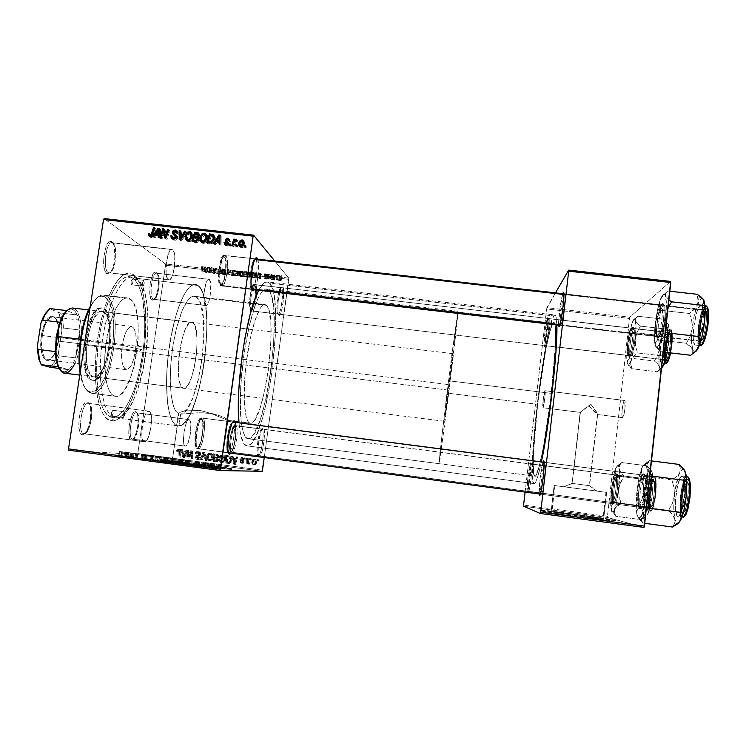 <?xml version="1.0" encoding="UTF-8"?>
<svg xmlns="http://www.w3.org/2000/svg" width="746" height="746" viewBox="0 0 746 746"><rect width="100%" height="100%" fill="white"/><g stroke="black" fill="none" stroke-linecap="round" stroke-linejoin="round"><path stroke-width="0.56" stroke-dasharray="3.73 2.8" d="M589.582 485.674L572.07 483.38L563.724 486.746L596.968 491.12L589.582 485.674L597.686 414.254L590.981 404.332L580.164 412.37L572.07 483.38L589.349 485.655L572.07 483.38L580.164 412.37L590.981 404.332L596.166 411.344L597.602 414.534L622.602 417.639C624.281 417.527 626.323 400.201 624.626 400.471L545.056 390.717C545.941 390.354 543.871 407.549 542.995 407.754L580.164 412.37L542.948 407.764C542.072 408.071 544.095 391.165 544.99 390.745L624.766 400.537L624.971 408.528L623.88 414.785L622.602 417.639L621.903 415.466L622.164 409.582L623.236 403.4L624.505 400.49C622.817 400.816 620.831 417.853 622.509 417.648L597.49 414.543L588.725 405.451L580.146 412.324L588.725 405.451L594.506 412.062L597.602 414.534L589.582 485.674L596.968 491.12L563.706 486.756L597.089 491.129L563.724 486.746L572.07 483.38L589.582 485.674M606.619 492.388L554.157 485.497L551.135 511.681L551.909 511.887C558.53 513.462 609.808 520.232 603.682 518.722L606.619 492.388L603.682 518.722L574.317 514.227L551.135 511.681L585.713 516.894L603.048 518.573C595.998 516.95 547.079 510.46 551.135 511.681L554.157 485.497L606.619 492.388M615.086 520.251C624.514 522.508 550.38 512.726 541.009 510.478L539.871 510.18L539.815 510.674L540.953 510.973C550.324 513.239 624.458 523.03 615.03 520.745L615.086 520.251L615.431 520.969L611.795 520.792L581.889 517.174L540.3 510.823L569.459 513.835L614.182 520.54C603.924 518.181 534.63 508.986 539.815 510.674L539.871 510.18C534.686 508.511 603.98 517.705 614.238 520.046L610.042 520.111L585.741 517.164L540.356 510.32L573.049 513.826L615.086 520.251M172.242 460.953L172.028 461.187C176.522 462.306 217.086 467.518 221.096 467.49L227.735 420.324L212.013 413.741L200.543 410.57L187.535 410.113L179.059 412.566L178.294 413.648L176.578 425.546L177.315 425.845L172.242 460.953L171.431 460.953L195.517 464.627L221.665 467.462L202.418 464.45L172.242 460.953L177.315 425.845L176.578 425.546C167.738 422.208 163.7 387.892 168.838 350.014C173.874 312.108 186.407 282.753 195.415 284.385L198.026 285.476L135.996 278.258L133.114 274.416C121.589 266.219 104.198 295.052 97.801 337.714C91.226 380.32 98.444 419.672 111.191 420.819L115.154 417.741C103.153 416.51 96.476 379.071 102.687 338.647C108.739 298.176 125.114 270.611 135.996 278.258L132.779 277.092C121.505 275.143 106.697 305.608 101.913 344.232C96.999 382.847 103.787 416.454 115.154 417.741L115.425 417.779C142.281 422.646 161.22 291.873 135.996 278.258L198.026 285.476C217.963 298.269 200.767 425.966 178.919 425.966L177.315 425.845L178.919 425.966L180.625 414.17C198.818 414.356 213.16 306.793 196.357 297.067L194.342 296.265C186.845 294.959 176.541 319.083 172.307 350.191C167.99 381.271 171.058 410.104 178.294 413.648L181.474 411.456L187.535 410.113L200.543 410.57L209.822 412.976L227.735 420.324L233.498 421.07L227.735 420.324L228.043 419.877L226.998 419.056L222.756 416.744L211.892 413.48L198.259 412.743L180.625 414.17L183.684 412.874L186.826 409.545L192.962 397.525L198.222 380.031L201.98 359.423L203.807 338.283L203.444 319.232L200.879 304.769L198.837 299.957L196.357 297.067L266.406 305.3L193.512 296.255L190.398 297.617L187.125 301.179L182.201 310.448L176.298 328.977L172.932 345.93L170.853 363.768L170.256 380.777L171.179 395.361L173.501 406.253L175.692 411.027L178.294 413.648L176.578 425.546L173.37 422.693L171.944 420.278L169.51 413.498L167.729 404.332L166.507 386.792L166.722 373.261L168.624 351.636L170.853 337.285L175.385 317.414L179.003 306.102L182.901 296.88L186.91 290.073L190.864 285.877L194.622 284.357L198.026 285.476L200.991 289.103L203.416 295.015L206.418 312.527L206.94 329.331L205.346 354.257L202.558 373.177L198.613 390.857L191.974 410.365L188.281 417.592L184.495 422.73L182.602 424.427L178.919 425.966L180.625 414.17L198.259 412.743L207.444 412.911L219.66 415.494L228.043 419.877L221.012 467.248C216.359 466.119 177.837 461.14 172.242 460.953M231.689 468.917C226.458 469.02 167.757 461.485 161.369 459.881C160.017 459.573 160.148 459.471 161.761 459.555L161.696 460.021C160.082 459.946 159.942 460.058 161.295 460.366C167.682 461.988 226.383 469.514 231.624 469.393L231.689 468.917L231.624 469.393L226.057 468.964L194.958 465.299L160.381 460.086L191.19 463.257L231.428 469.029C224.705 467.397 170.181 460.347 161.696 460.021L161.761 459.555C170.247 459.89 224.77 466.94 231.502 468.553L198.688 465.28L160.446 459.601L198.082 463.658L231.689 468.917M153.303 299.211C148.473 297.076 152.557 269.52 157.117 273.418L156.212 272.225C151.261 267.973 146.822 297.868 152.081 300.162L153.303 299.211L205.56 305.394C201.84 303.622 205.01 278.053 208.805 279.246L156.529 273.195C151.979 271.917 148.818 297.356 153.303 299.211L153.788 299.379C158.311 300.535 161.481 275.759 157.117 273.418L209.29 279.461C212.908 281.718 209.747 306.625 205.971 305.552L153.303 299.211L152.081 300.162L150.711 298.195L149.862 294.362L150.16 283.639L152.818 274.425L155.41 271.973L156.93 273.017L158.021 276.039L158.516 283.182L158.031 288.646L156.25 295.92L153.741 299.985L152.081 300.162L155.121 298.335C158.46 290.698 159.29 282.762 157.62 274.519L158.404 275.535C159.942 283.144 159.178 290.483 156.101 297.533L153.303 299.211M108.338 272.616C101.932 269.679 106.771 237.937 112.823 242.991L111.797 241.629C105.214 236.1 99.964 270.556 106.93 273.717L108.338 272.616L168.307 279.591C163.421 277.158 166.945 247.989 171.944 249.444L111.937 242.646C105.951 241.089 102.472 270.089 108.338 272.616L109.084 272.877C115.015 274.276 118.539 246.161 112.823 242.991L172.68 249.77C177.427 252.838 173.893 281.121 168.932 279.834L108.338 272.616L106.93 273.717L105.093 271.302L103.899 266.76L103.694 257.519L106.352 245.835L108.487 242.347L110.744 241.238L112.758 242.627L114.241 246.264L114.875 257.771L113.942 263.944L111.313 271.208L109.112 273.67L106.93 273.717C108.468 274.519 110.007 273.54 111.546 270.798C115.08 262.611 115.882 254.097 113.961 245.257L111.797 241.629L114.819 246.339C116.581 254.507 115.844 262.368 112.581 269.931C111.173 272.467 109.755 273.362 108.338 272.616M83.916 433.706C76.978 433.743 81.929 401.18 88.513 403.344L87.478 401.917C80.326 399.539 74.936 434.881 82.489 434.815L83.916 433.706L144.454 441.716C138.709 441.8 143.391 409.563 148.874 411.139L88.401 403.325C81.836 401.609 77.052 433.631 83.878 433.706L83.916 433.706C90.471 435.086 95.171 403.959 88.513 403.344L148.976 411.158C154.562 411.643 149.974 442.965 144.482 441.725L83.916 433.706L82.489 434.815L81.426 434.377L79.719 431.664L78.815 426.871L79.244 417.462L80.661 411.149L82.731 405.973L85.128 402.747L87.478 401.917L89.427 403.586L90.686 407.465L90.555 419.205L87.198 430.47L84.848 433.799L82.489 434.815C83.841 434.909 85.212 433.818 86.611 431.533C90.602 423.402 91.861 414.916 90.387 406.094L91.198 407.185C92.551 415.335 91.385 423.168 87.702 430.694L83.916 433.706M132.611 439.142C127.398 439.254 131.576 411.093 136.509 412.799L135.604 411.568C130.233 409.685 125.701 440.243 131.38 440.103L132.611 439.142L185.316 446.117C180.989 446.257 184.971 418.338 189.074 419.616L136.434 412.79C131.51 411.41 127.445 439.17 132.592 439.142L132.611 439.142C137.534 440.261 141.526 413.181 136.509 412.799L189.139 419.625C193.354 419.905 189.447 447.134 185.334 446.117L132.611 439.142L131.38 440.103L130.578 439.739L128.946 435.543L129.179 425.155L131.967 415.177L133.814 412.333L135.604 411.568L137.05 412.967L137.945 416.287L138.01 423.709L136.574 431.813L134.989 436.279L133.17 439.198L131.38 440.103L134.038 438.061C137.721 430.423 138.877 422.469 137.516 414.198L138.271 415.224C139.53 422.861 138.458 430.209 135.054 437.259L132.611 439.142L185.316 446.117L184.206 444.961L183.544 441.94L183.926 432.326L186.258 423.038L187.75 420.371L189.139 419.625L190.23 420.884L190.864 423.942L190.472 433.37L188.197 442.509L186.733 445.25L185.334 446.117M528.485 491.511C529.716 492.509 533.157 463.107 531.702 464.031L530.686 462.744C532.159 461.662 528.849 491.148 527.347 492.407L528.485 491.511L612.317 502.599L613.604 503.876C616.401 503.419 619.553 475.109 616.951 473.98L615.627 474.978C618.014 476.032 615.105 502.114 612.541 502.562L612.335 502.599C614.974 503.69 618.238 474.475 615.431 474.885L531.73 464.031C533.129 463.443 529.716 492.407 528.494 491.511C527.124 491.81 530.434 463.592 531.702 464.031L615.394 474.885C612.727 474.26 609.566 502.72 612.317 502.599L528.485 491.511L527.319 492.407L530.061 477.645L530.975 467.015L530.686 462.744L527.851 477.561L527.04 492.248C526.117 489.982 529.082 464.87 530.49 462.94L531.525 464.217C530.201 465.97 527.469 489.199 528.336 491.278L612.335 502.599C609.566 502.72 612.727 474.26 615.394 474.885L616.69 473.878L615.674 475.015L614.033 480.471L612.279 494.365L612.615 502.608L613.361 503.914L613.846 503.699L615.506 499.755L617.39 489.087L617.875 478.307L616.69 473.878C613.79 473.225 610.368 504.007 613.361 503.914L612.317 502.599M541.092 494.225C542.78 495.447 546.753 461.233 544.804 462.352L543.899 461.205L544.832 462.352C546.706 461.681 542.771 495.316 541.111 494.225L638.623 507.14L640.227 508.604C643.947 507.877 647.491 475.547 644.04 473.924L642.492 475.081C645.654 476.601 642.381 506.375 638.968 507.084L638.641 507.14C642.222 508.492 645.952 474.503 642.194 474.941L544.804 462.352L642.129 474.932C638.529 474.223 634.93 507.177 638.623 507.14L541.092 494.225C539.283 494.514 543.088 461.877 544.804 462.352L544.524 462.632C542.79 465.047 539.75 491.036 540.869 493.871L539.899 495.148L541.092 494.225M545.587 345.612C547.098 344.176 550.464 315.437 548.739 318.738L547.732 317.498C549.578 313.88 545.923 345.062 544.319 346.601L545.587 345.612L628.626 355.432L629.661 356.709C632.431 355.683 636.002 328.343 633.494 327.289L632.16 328.296C634.454 329.284 631.163 354.471 628.626 355.432C631.303 354.369 634.576 327.718 631.974 328.203L548.916 318.598C550.222 317.964 546.967 344.4 545.587 345.612L545.447 345.715C544.17 346.2 547.312 320.472 548.739 318.738L631.629 328.333C628.925 329.937 625.782 355.861 628.337 355.516L545.587 345.612L544.319 346.601L547.368 330.04L547.965 317.348L545.065 331.131L544.002 346.47C543.116 344.298 546.296 319.456 547.713 317.526L548.72 318.775C547.405 320.528 544.459 343.514 545.298 345.491L545.587 345.612M560.75 325.191C562.792 323.139 566.662 289.802 564.368 294.12L563.836 293.476L564.638 293.896C566.354 293.169 562.596 323.475 560.75 325.191L657.198 336.399L658.401 337.863C662.075 336.39 666.281 305.3 663.008 303.79L662.103 303.874L660.611 305.021L661.432 304.955C664.434 306.373 660.564 335.01 657.198 336.399C660.769 334.861 664.593 304.284 661.143 304.825L564.368 294.12L660.611 305.021C656.993 307.268 653.365 336.875 656.75 336.53L560.526 325.349C558.847 325.89 562.456 296.535 564.368 294.12L564.33 294.176C562.596 296.591 559.239 322.319 560.302 325.014L559.276 326.338L560.75 325.191M223.94 255.328C219.8 253.966 216.247 283.284 220.266 285.625L220.788 285.858C224.9 287.061 228.444 258.629 224.555 255.645L255.095 258.853L253.388 260.68C250.768 265.66 249.061 281.895 250.581 287.313L251.458 289.252C247.98 286.996 251.467 257.864 255.095 258.853L225.189 255.468C221.32 254.134 217.645 281.186 221.142 285.345L220.415 283.545C218.755 277.969 220.331 262.62 223.101 257.519C224.257 255.309 225.273 254.89 226.159 256.26L224.705 257.323C223.893 256.074 222.951 256.465 221.888 258.489C219.352 263.17 217.907 277.204 219.436 282.324L221.142 285.345L251.672 288.898L221.142 285.345L222.028 286.007C225.879 287.173 229.516 260.951 226.159 256.26L225.189 255.468M251.85 289.467L220.266 285.625L251.458 289.252C254.983 293.253 259.3 262.415 255.682 259.17L255.682 259.17C259.048 262.107 255.505 290.614 251.906 289.476L222.028 286.007M281.503 287.816L280.011 288.767C277.792 292.693 276.029 308.396 277.325 312.714L278.221 313.833C276.822 309.17 278.734 292.124 281.13 287.872L282.743 286.856L281.503 287.816L254.041 284.478C250.908 283.359 247.719 309.04 250.787 310.737L277.894 313.945C275.227 312.294 278.417 286.539 281.158 287.611L281.503 287.816C284.077 289.961 280.916 315.045 278.193 314.094L251.122 310.895C254.246 311.884 257.407 286.874 254.442 284.683L281.503 287.816L282.743 286.856L283.657 290.614L283.368 300.535L281.587 310.7L279.321 315.316L278.417 314.476L277.876 311.558L278.137 301.468L279.974 291.08L281.149 287.844L282.743 286.856C285.681 289.429 281.68 318.486 278.836 315.166L277.894 313.945C280.543 317.041 284.245 290.175 281.503 287.816M261.995 429.071L260.746 430.228C258.396 434.163 256.232 449.894 257.445 454.323L258.293 455.769C255.123 456.067 258.983 427.924 261.949 429.062L234.636 425.518C231.241 424.334 227.334 452.393 230.943 452.151L258.312 455.769L230.962 452.151C234.365 453.074 238.198 425.714 234.692 425.528L261.995 429.071C265.072 429.192 261.296 456.636 258.312 455.769C261.296 456.636 265.072 429.192 261.995 429.071L263.245 428.101L261.995 429.071M258.927 456.878L258.321 455.47C257.016 450.677 259.356 433.613 261.893 429.351L263.245 428.101L264.056 429.435L264.121 440.187L262.266 450.854L259.571 456.962C262.853 455.89 266.378 428.185 263.245 428.101L262.116 428.959L260.848 431.915L258.648 442.108L257.995 452.57L258.927 456.878M232.668 421.984L230.859 423.849C228.043 428.838 225.796 444.989 227.148 450.556L228.388 452.831C224.313 452.71 228.724 421.014 232.668 421.984M232.817 421.994L201.289 417.919C196.739 416.454 192.16 448.878 196.953 448.672L228.481 452.841L196.981 448.672C201.541 449.791 206.027 418.292 201.373 417.937L232.817 422.003C236.902 422.292 232.482 453.885 228.481 452.841C232.482 453.885 236.902 422.292 232.817 422.003L232.817 421.994M534.127 483.613L246.889 445.847C265.744 449.456 286.38 298.736 269.493 283.144L553.728 315.94C544.16 328.893 525.93 483.613 534.117 483.613L535.656 482.093L537.558 477.235L541.391 461.905C538.248 476.452 535.833 483.688 534.127 483.613L246.889 445.847L534.127 483.613L533.026 481.869L532.374 477.076L532.392 459.629L534.061 434.349L537.092 404.761L545.559 347.319L549.979 326.701L553.728 315.94L269.493 283.144L267.133 281.82C264.606 281.531 261.799 284.357 258.713 290.269L263.17 283.666L264.905 282.333L268.075 282.081L269.493 283.144L271.936 287.48L274.5 298.969L275.656 315.344L275.377 335.187L273.735 356.998L270.863 379.266L266.947 400.471L262.247 419.112L257.081 433.734L251.812 443.012L248.446 445.67L246.861 445.847L243.97 443.795L240.576 434.676L238.944 422.786C240.287 437.492 242.926 445.175 246.861 445.847M268.523 290.129L266.453 289.01C259.244 287.471 248.036 320.482 242.954 361.745C237.778 402.989 240.529 438.098 247.859 438.685L534.994 476.228C538.043 477.03 545.354 442.191 550.567 399.688C555.817 357.175 557.113 321.992 553.924 322.365L552.889 323.149L268.523 290.129L552.889 323.149L554.185 322.468L555.108 324.79L555.621 330.142L555.257 349.361L550.343 401.497L542.389 452.458L538.136 470.222L536.393 474.745L534.994 476.228L533.977 474.745L533.362 470.456L533.362 454.612L537.652 404.313L545.438 351.599L549.476 332.8L552.889 323.149C544.216 334.217 527.431 476.507 534.938 476.228L247.98 438.704C265.166 442.247 284.086 303.678 268.523 290.129L265.809 289.01L262.732 290.809L259.394 295.565L255.925 303.193L249.192 326.002L243.765 355.628L240.669 386.764L240.464 413.685L241.443 424.054L243.065 431.813L245.238 436.727L247.859 438.685L250.805 437.753L253.948 434.069L260.373 419.466L266.238 397.487L270.835 371.247L273.614 344.083L274.22 319.363L272.486 300.386L270.761 294.008L268.523 290.129M250.013 423.206C244.24 422.217 242.254 394.075 246.357 361.773C250.386 329.443 259.179 303.398 264.923 304.564L266.406 305.3C279.013 314.84 263.888 426.479 250.274 423.252L238.86 421.76L250.013 423.206L247.961 421.481L246.273 417.452L244.296 402.971L244.501 381.793L246.124 363.61L249.966 339.71L255.057 320.053L260.494 307.837L263.049 305.086L265.362 304.657L267.366 306.503L268.98 310.467L270.873 323.895L270.891 342.731L268.374 369.829L264.662 390.904L259.944 408.426L254.824 419.849L252.325 422.628L250.013 423.206M233.946 421.126L238.86 421.76L233.946 421.126M165.398 263.935L104.142 218.578L165.398 263.935L165.528 265.184L288.767 279.34L264.243 457.578L288.758 278.09L165.398 263.935L165.528 265.184L288.767 279.34L288.758 278.09L274.817 261.091L288.758 278.09L165.398 263.935M250.47 272.794L244.511 271.637L246.674 272.803L250.563 272.999L246.143 272.663L244.511 271.637L246.413 271.591L245.816 275.843L243.895 276.16L244.501 271.917L243.895 276.16L245.546 276.897L246.143 272.663L245.546 276.897L247.952 277.353L248.549 273.129L247.952 277.353L249.882 277.325L250.47 272.794L249.873 277.027L245.816 275.843L246.413 271.591L250.47 272.794M257.855 273.26L261.464 274.593L261.147 273.297L257.855 273.26L261.147 273.297L261.464 274.593L260.531 274.491L255.729 272.672L256.568 272.766L255.971 277.027L255.132 276.934L255.729 272.672L255.132 276.934L259.934 278.715L260.531 274.491L259.934 278.715L260.876 278.827L261.147 273.297L260.55 277.549L259.776 277.465L260.373 273.204L259.897 277.82L260.485 273.568L259.897 277.82L257.258 277.512L257.855 273.26L257.258 277.512L255.971 277.027L256.568 272.766L257.855 273.26M202.809 266.592L201.924 266.891L203.761 266.9L207.257 268.383L204.264 266.872L207.257 268.383L201.7 266.751L201.084 270.975L201.924 266.891L201.308 271.115L202.101 271.218L202.492 266.863L201.868 271.003L202.455 271.003L203.071 266.77L202.455 271.003L203.789 271.385L204.395 267.161L203.789 271.385L205.887 272.495L206.493 268.29L205.887 272.495L206.651 272.588L207.257 268.383L206.651 272.588L204.488 271.441L205.094 267.208L204.488 271.441L202.203 270.826L202.809 266.592L202.203 270.826L201.084 270.975L201.662 266.583L202.809 266.592M225.022 269.511L220.396 268.877L224.154 269.353L221.916 269.623L223.614 270.257L226.029 270.397L222.718 269.847L225.022 269.511L222.718 269.772L226.075 270.164L224.425 270.369L221.954 269.754L224.248 269.409L220.462 268.802L222.243 268.821L221.637 273.064L219.902 273.278L220.508 269.054L219.902 273.278L220.685 273.39L221.245 268.97L220.639 273.204L221.879 273.232L222.485 268.998L221.879 273.232L223.641 273.642L224.248 269.409L223.641 273.726L224.182 269.511L223.586 273.745L222.662 273.763L223.268 269.53L222.662 273.763L221.86 273.754L222.467 269.53L221.348 273.969L221.954 269.754L221.348 273.969L223.828 274.575L224.425 270.369L223.828 274.575L225.497 274.584L226.075 270.164L225.469 274.388L224.695 274.286L225.292 270.061L224.723 274.416L223.614 274.407L224.21 270.192L223.614 274.407L222.121 274.062L222.718 269.847L222.112 273.996L222.868 269.754L222.261 273.969L223.418 273.978L224.014 269.754L223.418 273.978L224.425 273.913L225.022 269.511L224.425 273.745L221.637 273.064L222.243 268.821L225.022 269.511M233.022 271.339L227.278 269.418L227.716 270.723L228.481 270.817L228.108 269.688L233.022 271.339L228.108 269.688L228.481 270.817L227.716 270.723L227.278 269.418L228.257 269.53L227.651 273.773L226.672 273.661L227.278 269.418L226.672 273.661L227.12 274.938L227.716 270.723L227.12 274.938L227.884 275.032L228.108 269.688L227.511 273.931L228.453 274.295L229.05 270.061L228.453 274.295L231.596 275.46L232.192 271.236L231.596 275.46L232.416 275.554L233.022 271.339L232.416 275.554L227.651 273.773L228.257 269.53L233.022 271.339M238.198 271.385L232.855 270.108L232.332 270.602L235.046 271.535L238.198 271.385L233.918 271.264L232.23 270.22L234.104 270.183L233.498 274.425L231.624 274.742L232.23 270.518L231.624 274.742L233.311 275.488L233.918 271.264L233.311 275.488L235.727 275.945L236.323 271.73L235.727 275.945L237.62 275.917L238.198 271.385L237.601 275.619L233.498 274.425L234.104 270.183L238.198 271.385M282.202 275.889L281.074 275.572L282.202 275.889L281.074 275.572L281.848 275.666L281.261 279.936L280.487 279.843L281.074 275.572L280.813 280.058L281.41 275.796L280.813 280.058L281.606 280.151L282.202 275.889M243.28 271.647L237.732 270.611L240.464 272.187L244.082 272.383L242.655 271.824L243.28 271.647L242.655 271.824L244.026 272.449L240.464 272.187L237.732 270.611L240.697 270.957L240.1 275.199L237.125 274.864L237.732 270.611L237.125 274.864L239.867 276.412L240.464 272.187L239.867 276.412L241.751 276.626L242.347 272.402L241.751 276.626L242.748 276.719L243.345 272.495L242.748 276.719L243.429 276.673L244.026 272.29L243.429 276.524L242.058 276.057L242.655 271.824L242.058 276.057L242.683 276.011L243.28 271.647L242.683 275.88L240.1 275.199L240.697 270.957L243.28 271.647M207.351 267.478L211.183 268.83L210.512 267.497L207.351 267.478L210.512 267.497L211.183 268.83L210.26 268.728L205.15 266.881L205.98 266.975L205.364 271.208L204.535 271.115L205.15 266.881L204.535 271.115L209.654 272.933L210.26 268.728L209.654 272.933L210.577 273.036L211.183 268.83L210.577 273.036L209.896 271.73L210.512 267.497L209.896 271.73L209.132 271.637L209.738 267.404L209.346 272.001L209.952 267.777L209.346 272.001L206.735 271.703L207.351 267.478L206.735 271.703L205.364 271.208L205.98 266.975L207.351 267.478M213.85 268.644L211.267 267.581L214.195 269.175L214.997 269.269L215.697 268.28L218.876 269.716L215.995 268.122L215.193 268.028L214.475 269.017L213.85 268.644L214.475 269.017L215.193 268.028L215.995 268.122L218.876 269.716L215.697 268.28L214.997 269.269L214.195 269.175L211.267 267.581L212.041 267.674L211.435 271.908L210.661 271.814L211.267 267.581L210.661 271.814L213.589 273.381L214.195 269.175L213.589 273.381L214.391 273.474L215.697 268.28L215.09 272.514L215.799 272.915L216.405 268.691L215.799 272.915L217.506 273.838L218.102 269.623L217.506 273.838L218.28 273.922L218.876 269.716L218.28 273.922L215.389 272.365L215.995 268.122L215.389 272.365L214.587 272.271L215.193 268.028L213.869 273.232L214.475 269.017L213.869 273.232L213.244 272.868L213.85 268.644L213.244 272.868L211.435 271.908L212.041 267.674L213.85 268.644M266.061 273.838L264.494 273.913L267.329 274.211L266.052 274.696L268.989 274.91L266.415 274.612L268.159 274.444L267.394 274.062L266.061 273.838L268.159 274.351L266.397 274.593L268.961 274.854L267.488 274.957L265.604 274.481L267.376 274.248L264.541 273.978L263.944 278.23L264.56 273.996L263.963 278.249L264.755 278.361L265.343 274.108L264.746 278.23L265.623 278.23L266.219 273.978L265.623 278.23L266.788 278.5L267.376 274.248L266.779 278.556L267.301 274.323L266.704 278.575L266.052 278.584L266.648 274.332L266.052 278.584L265.017 278.724L265.604 274.481L265.017 278.724L266.9 279.2L267.488 274.957L266.9 279.2L268.346 279.218L268.961 274.854L268.374 279.097L267.581 278.985L268.168 274.742L267.562 279.069L266.742 279.069L267.338 274.826L266.742 279.069L265.809 278.836L266.397 274.519L265.809 278.762L266.359 278.752L266.947 274.5L266.359 278.752L267.348 278.743L268.159 274.351L267.572 278.603L265.464 278.099L266.061 273.838L265.464 278.099L263.944 278.23L264.55 273.829L266.061 273.838M253.472 272.449L250.05 272.02L252.698 273.595L256.624 273.754L253.472 272.449L256.549 273.81L252.698 273.595L250.05 272.02L252.251 272.271L251.644 276.533L249.453 276.281L250.05 272.02L249.453 276.281L252.111 277.82L252.698 273.595L252.111 277.82L253.948 278.025L254.535 273.801L253.948 278.025L254.871 278.118L255.458 273.894L254.871 278.118L255.953 278.044L256.549 273.521L255.953 277.754L252.875 276.701L253.472 272.449L252.875 276.701L251.644 276.533L252.251 272.271L253.472 272.449M281.111 276.141L277.409 275.171L276.719 275.479L278.51 276.169L281.111 276.141L279.675 276.356L276.682 275.246L278.155 275.227L277.559 279.489L276.076 279.685L276.663 275.423L276.076 279.685L279.088 280.599L279.675 276.356L279.088 280.599L280.505 280.589L281.111 276.141L280.524 280.393L277.559 279.489L278.155 275.227L281.111 276.141M275.032 275.069L273.903 274.752L275.032 275.069L273.903 274.752L274.677 274.845L274.09 279.107L273.316 279.023L273.903 274.752L273.651 279.237L274.248 274.976L273.651 279.237L274.444 279.33L275.032 275.069M272.449 274.957L270.91 274.416L272.738 275.544L275.078 275.796L272.449 274.957L275.078 275.796L272.738 275.544L270.91 274.416L271.693 274.5L271.096 278.762L270.313 278.678L270.91 274.416L270.313 278.678L272.15 279.787L272.738 275.544L272.15 279.787L272.933 279.881L273.139 275.405L272.542 279.647L274.006 280.02L274.593 275.778L274.006 280.02L274.491 280.039L274.631 275.6L274.043 279.853L274.276 275.591L273.689 279.834L271.861 279.218L272.449 274.957L271.861 279.218L271.096 278.762L271.693 274.5L272.449 274.957M269.819 274.472L268.681 274.155L269.819 274.472L268.681 274.155L269.455 274.248L268.858 278.51L268.084 278.417L268.681 274.155L268.429 278.64L269.026 274.379L268.429 278.64L269.222 278.724L269.819 274.472M262.499 470.204L137.777 453.54L165.528 265.184L137.777 453.54L262.499 470.204M225.572 459.723L225.441 457.447L224.294 455.517L222.662 454.874L220.872 455.703L219.911 459.629L221.338 462.287L223.968 462.492L225.572 459.723C225.357 461.597 224.378 462.613 222.625 462.772L220.48 461.317L219.939 457.83C220.191 455.974 221.198 454.995 222.951 454.892L222.019 454.818C220.266 454.911 219.259 455.89 218.998 457.764L219.939 457.83L218.998 457.764L219.548 461.27L220.48 461.317L219.548 461.27L221.702 462.725C223.455 462.557 224.443 461.541 224.649 459.667L225.572 459.723L224.649 459.667C225.003 457.251 224.126 455.638 222.019 454.818L222.951 454.892C225.04 455.713 225.917 457.326 225.572 459.723M233.712 458.529L233.088 456.338L232.248 456.235L234.645 464.273L235.596 464.404L237.676 456.953L236.892 456.85L236.361 458.883L233.712 458.529L236.361 458.883L236.892 456.85L237.676 456.953L235.596 464.404L234.645 464.273L232.248 456.235L233.088 456.338L231.363 456.16L232.248 456.235L231.363 456.16L233.768 464.236L234.72 464.357L235.596 464.404L234.72 464.357L236.808 456.878L237.676 456.953L236.025 456.776L236.892 456.85L236.025 456.776L235.484 458.818L232.827 458.464L233.712 458.529L232.827 458.464L232.202 456.263L233.088 456.338L233.712 458.529M179.292 449.101L177.865 449.651L177.511 451.265L178.266 451.461L178.872 450.015L179.805 450.36L180.131 457L180.905 457.102L180.327 449.679L179.292 449.101L180.784 451.451L180.905 457.102L180.131 457L180.01 451.544L179.208 449.997L178.266 451.461L177.511 451.265L177.548 450.565L176.438 450.472L176.401 451.171L178.266 451.461L177.166 451.367L177.184 450.705L179.208 449.997L178.107 449.894L178.919 451.451L180.01 451.544L178.919 451.451L179.031 456.934L179.805 457.037L180.905 457.102L179.805 457.037L179.693 451.358L180.784 451.451L179.693 451.358L178.191 448.999L179.292 449.101L178.154 448.999L176.438 450.472L177.548 450.565L179.254 449.101L178.154 448.999M200.749 454.211L200.301 452.496L199.182 451.778L197.298 451.862L196.338 452.962L196.095 453.941L196.851 454.137L197.876 452.617L199.947 453.484L199.695 454.678L196.45 456.99L196.776 458.79L198.399 459.536L199.825 459.116L200.683 457.438L199.919 457.261L198.427 458.641L197.438 458.258L197.205 457.195L200.068 455.601L200.749 454.211L197.168 457.382L198.352 458.631L199.919 457.261L200.683 457.438L198.296 459.527L196.403 457.233L199.993 454.044L198.632 452.57L197.205 453.046L196.851 454.137L196.095 453.941C196.291 452.356 197.149 451.6 198.678 451.675L197.653 451.582C196.123 451.507 195.256 452.262 195.06 453.857L196.851 454.137L195.816 454.053L196.879 453.885L195.844 453.801L196.17 452.962L197.606 452.477L198.669 452.58L197.643 452.486L198.968 453.96L199.993 454.044L198.968 453.96L198.678 454.594L199.695 454.678L197.485 455.191L198.511 455.265L196.478 455.62L197.513 455.694L196.478 455.62L195.368 457.158L196.403 457.233L195.368 457.158L197.158 459.452L198.184 459.508L197.27 459.461L199.648 457.54L200.665 457.606L199.667 457.373L200.683 457.438L198.902 457.195L199.9 457.438L198.884 457.363L197.261 458.557L198.287 458.622L197.261 458.557L196.133 457.307L197.168 457.382L196.133 457.307L196.524 456.673L198.986 456.132L197.96 456.058L199.732 454.127L200.749 454.211L199.732 454.127L197.718 451.591L198.744 451.684L200.749 454.211M206.894 460.571L204.73 452.58L203.751 452.449L201.541 459.862L202.315 459.965L204.208 453.615L206.064 460.459L206.894 460.571L206.064 460.459L204.208 453.615L202.315 459.965L201.541 459.862L203.751 452.449L204.73 452.58L202.744 452.356L203.751 452.449L202.744 452.356L200.534 459.797L202.315 459.965L201.308 459.9L202.67 455.48L203.677 455.554L202.67 455.48L203.21 453.521L204.208 453.615L203.21 453.521L203.621 455.153L204.618 455.228L203.621 455.153L205.066 460.403L206.894 460.571L205.896 460.515L203.733 452.486L204.73 452.58L206.894 460.571M213.225 458.081L213.104 455.806L211.967 453.876L210.046 453.251L208.358 454.295L207.584 457.988L209.001 460.646L211.622 460.851L213.225 458.081C213.02 459.956 212.041 460.972 210.288 461.121L208.153 459.676L207.612 456.198C207.873 454.333 208.871 453.354 210.624 453.26L209.645 453.176C207.892 453.27 206.884 454.249 206.623 456.123L207.612 456.198L206.623 456.123L207.164 459.62L208.153 459.676L207.164 459.62L209.309 461.065C211.071 460.916 212.05 459.9 212.265 458.016L213.225 458.081L212.265 458.016C212.61 455.61 211.743 453.997 209.645 453.176L210.624 453.26C212.713 454.081 213.58 455.685 213.225 458.081M258.433 460.814L258.405 459.704L257.631 459.601L257.64 460.702L258.433 460.814L257.64 460.702L257.631 459.601L258.405 459.704L256.838 459.536L257.631 459.601L256.838 459.536L256.857 460.646L258.433 460.814L257.65 460.758L257.622 459.639L258.405 459.704L258.433 460.814M218.998 456.869L218.009 454.528L214.223 453.838L214.41 461.578L217.086 461.877L218.233 461.27L218.643 459.695L217.851 458.277L218.998 456.869L217.851 458.277L218.615 460.263L217.347 461.839L214.41 461.578L214.223 453.838L217.189 454.23L213.263 453.755L214.223 453.838L213.263 453.755L213.44 461.522L217.347 461.839L216.405 461.783L217.673 460.198L218.615 460.263L217.673 460.198L216.909 458.212L217.851 458.277L216.909 458.212L218.056 456.794L218.998 456.869L218.056 456.794L216.247 454.146L217.189 454.23L218.998 456.869M183.031 451.796L182.416 449.624L181.586 449.512L183.926 457.512L184.868 457.634L186.957 450.22L186.192 450.118L185.642 452.141L183.031 451.796L185.642 452.141L186.192 450.118L186.957 450.22L184.868 457.634L183.926 457.512L181.586 449.512L182.416 449.624L180.495 449.409L181.586 449.512L180.495 449.409L182.845 457.438L183.786 457.568L184.868 457.634L183.786 457.568L185.894 450.127L186.957 450.22L185.12 450.025L186.192 450.118L185.12 450.025L184.57 452.057L181.94 451.703L183.031 451.796L181.94 451.703L181.334 449.521L182.416 449.624L183.031 451.796M188.626 455.135L188.496 450.425L187.722 450.323L187.899 458.035L188.71 458.147L191.741 452.02L191.843 458.566L192.627 458.669L192.459 450.948L191.647 450.845L188.607 456.953L188.626 455.135L188.607 456.953L191.647 450.845L192.459 450.948L192.627 458.669L191.843 458.566L191.741 452.02L188.71 458.147L187.899 458.035L187.722 450.323L188.496 450.425L186.659 450.22L187.722 450.323L186.659 450.22L186.836 457.969L188.71 458.147L187.647 458.081L189.064 455.358L190.118 455.433L189.064 455.358L190.081 453.363L191.135 453.447L190.081 453.363L190.687 451.927L191.741 452.02L190.687 451.927L190.678 453.96L191.731 454.044L190.678 453.96L190.799 458.501L191.582 458.603L192.627 458.669L191.582 458.603L191.414 450.854L192.459 450.948L190.594 450.752L191.647 450.845L190.594 450.752L188.43 454.901L189.493 454.976L188.43 454.901L187.544 456.888L188.607 456.953L187.544 456.888L187.563 455.06L188.626 455.135L187.563 455.06L187.433 450.332L188.496 450.425L188.626 455.135M242.627 457.503L241.2 457.82L240.501 459.228L241.266 459.433L241.974 458.268L243.243 458.492L243.327 459.545L241.247 460.683L240.855 461.821L241.676 463.107L243.299 463.191L244.278 461.839L243.522 461.643L242.553 462.604L241.629 461.802L244.063 459.881L243.839 458.072L242.627 457.503L244.231 459.35L241.639 461.718L242.347 462.585L244.278 461.839L242.413 463.303L240.874 461.494L243.466 459.182L242.515 458.193L241.266 459.433L239.662 459.07L241.266 459.433L240.408 459.368L241.667 458.128L243.466 459.182L242.627 459.116L242.394 459.583L243.243 459.639L241.573 460.002L242.422 460.068L241.573 460.002L240.025 461.448L240.874 461.494L240.025 461.448L241.434 463.238L244.278 461.839L242.674 461.587L243.522 461.643L241.499 462.539L242.347 462.585L241.499 462.539L240.921 461.233L243.709 460.301L242.86 460.245L243.392 459.284L244.231 459.35L241.779 457.438L242.627 457.503L241.741 457.429L239.662 459.07L242.627 457.503M229.927 456.104L226.56 455.48L226.747 463.219L229.572 463.499L231.046 462.473L231.596 458.753L229.927 456.104L231.633 460.711L229.572 463.499L226.747 463.219L226.56 455.48L228.761 455.769L225.646 455.396L226.56 455.48L225.646 455.396L225.842 463.173L229.572 463.499L228.668 463.452L230.738 460.655L231.633 460.711L230.738 460.655L229.031 456.03L229.927 456.104L227.856 455.694L229.927 456.104M256.689 462.846L255.766 459.592L254.33 459.098L253.248 459.601L252.54 462.278L253.481 464.441L255.365 464.842L256.689 462.846L254.554 464.917C252.903 464.264 252.251 462.986 252.586 461.065L254.74 459.116L253.938 459.051L251.775 461.019L252.586 461.065L251.775 461.019C251.439 462.94 252.101 464.226 253.752 464.879L254.554 464.917L253.752 464.879L255.897 462.8L256.689 462.846L255.897 462.8C256.195 460.953 255.542 459.695 253.938 459.051L254.74 459.116C256.335 459.76 256.988 461 256.689 462.846M251.253 459.853L251.225 458.743L250.451 458.641L250.46 459.75L251.253 459.853L250.46 459.75L250.451 458.641L251.225 458.743L249.63 458.576L250.451 458.641L249.63 458.576L249.649 459.695L251.253 459.853L250.442 459.797L250.414 458.687L251.225 458.743L251.253 459.853M248.325 460.608L248.241 458.352L247.448 458.249L247.597 463.891L248.39 463.993L248.343 462.828L249.024 464.04L249.994 464.105L249.798 463.201L248.698 462.697L248.325 460.608L249.994 464.105L248.343 462.828L248.39 463.993L247.597 463.891L247.448 458.249L248.241 458.352L246.618 458.184L247.448 458.249L246.618 458.184L246.767 463.853L248.39 463.993L247.56 463.956L247.523 462.781L248.343 462.828L247.523 462.781L248.614 464.199L249.994 464.105L249.173 464.068L248.977 463.154L249.798 463.201L248.567 463.285L249.388 463.322L248.567 463.285L247.495 460.552L248.325 460.608L247.495 460.552L247.411 458.286L248.241 458.352L248.325 460.608M246.021 459.163L245.994 458.053L245.22 457.951L245.229 459.06L246.021 459.163L245.229 459.06L245.22 457.951L245.994 458.053L244.38 457.885L245.22 457.951L244.38 457.885L244.39 458.995L246.021 459.163L245.192 459.098L245.154 457.988L245.994 458.053L246.021 459.163M262.163 471.295L137.311 454.594L68.8 450.22L137.311 454.594L137.777 453.54L137.311 454.594L262.163 471.295M201.42 467.723L200.376 467.611L201.42 467.723L202.166 462.464L201.234 462.343L200.488 467.593L201.42 467.723L200.376 467.611L201.234 462.343L200.376 467.611L201.122 462.352L202.082 462.483L201.327 467.742L202.166 462.464L201.42 467.723M207.733 468.572L206.689 468.46L207.733 468.572L208.479 463.313L207.537 463.182L206.791 468.441L207.733 468.572L206.689 468.46L207.537 463.182L206.689 468.46L207.435 463.201L208.395 463.322L207.649 468.591L208.479 463.313L207.733 468.572M173.669 463.993L169.267 463.555L173.669 463.993L174.424 458.762L170.321 458.286L169.556 463.546L176.261 464.394L169.435 463.611L170.2 458.342L169.715 463.667L170.48 458.389L172.792 458.725L172.028 464.012L172.792 458.725L176.961 459.2L176.205 464.469L177.016 459.144L174.424 458.762L173.669 463.993M185.875 465.635L191.396 466.371L184.859 465.495L185.875 465.635L186.621 460.394L185.614 460.254L184.859 465.495L191.396 466.371L187.908 466.138L184.859 465.495L185.614 460.254L187.516 460.692L186.761 465.98L187.516 460.692L188.663 460.841L187.908 466.138L188.663 460.841L192.142 461.131L191.396 466.371L192.142 461.131L191.209 461L190.454 466.25L191.209 461L190.295 460.935L189.54 466.194L190.295 460.935L187.106 460.506L186.351 465.765L187.106 460.506L186.621 460.394L185.875 465.635M166.722 463.061L162.18 462.688L166.722 463.061L167.486 457.83L163.906 457.354L163.15 462.585L168.549 463.341L162.18 462.688L163.15 462.585L163.906 457.354L162.945 457.41L162.18 462.688L162.945 457.41L165.248 457.718L164.484 462.996L165.248 457.718L166.544 457.885L165.78 463.163L166.544 457.885L168.335 458.081L167.57 463.35L168.382 458.063L167.691 457.951L166.927 463.21L167.691 457.951L169.305 458.128L168.54 463.378L169.305 458.1L167.486 457.83L166.619 463.079L167.384 457.839L164.418 457.503L168.428 458.007L164.418 457.503L163.654 462.753L164.418 457.503L163.654 462.753L165.631 463.024L166.395 457.764L165.631 463.024L167.608 463.257L168.363 458.007L167.608 463.257L165.715 462.958L166.479 457.718L167.384 457.839L166.619 463.079L163.98 462.725L164.735 457.485L166.479 457.718L165.715 462.958L163.654 462.753L166.74 463.098M151.727 461.056L146.58 460.59L151.727 461.056L152.492 455.825L151.307 455.666L150.543 460.897L153.07 461.466L146.58 460.59L150.543 460.897L151.307 455.666L147.344 455.321L146.58 460.59L147.344 455.321L148.286 455.452L147.521 460.72L148.286 455.452L150.701 455.666L149.927 460.907L150.701 455.666L151.68 455.75L150.916 460.981L151.914 455.815L151.149 461.056L151.914 455.815L152.827 456.058L152.063 461.326L152.827 456.058L153.835 456.188L153.07 461.466L153.835 456.188L152.492 455.825L151.727 461.056M118.707 456.673L122.586 457.186L118.53 456.664L119.304 451.451L118.53 456.664L121.561 457.233L118.53 456.664L119.304 451.451L120.19 451.572L119.416 456.785L120.19 451.572L119.584 456.794L120.358 451.572L121.645 451.722L120.871 456.934L121.645 451.722L122.372 451.834L121.551 457.074L122.325 451.852L121.393 451.852L120.619 457.111L121.393 451.852L122.335 451.983L121.561 457.233L122.335 451.983L123.295 451.973L122.521 457.195L123.276 451.936L121.915 451.74L121.141 456.944L121.915 451.74L119.481 451.451L118.707 456.673M132.191 458.436L136.956 459.07L130.037 458.37L132.191 458.436L132.965 453.223L132.033 453.092L131.259 458.305L132.191 458.436L131.109 458.482L136.956 459.07L130.037 458.37L131.259 458.305L132.033 453.092L130.811 453.111L130.037 458.37L130.811 453.111L131.79 453.242L131.016 458.501L131.79 453.242L134.038 453.475L133.264 458.715L134.038 453.475L135.651 453.643L134.877 458.874L135.651 453.643L136.649 453.736L135.502 458.967L136.276 453.736L135.595 453.755L134.821 459.014L135.595 453.755L136.537 453.876L135.763 459.144L136.537 453.876L137.73 453.857L136.956 459.07L137.73 453.857L136.751 453.727L135.986 458.939L136.751 453.727L133.347 453.372L132.574 458.613L133.347 453.372L131.883 453.232L131.109 458.482L131.883 453.232L131.473 458.473L132.247 453.232L132.965 453.223L132.191 458.436M124.89 457.457L130.345 458.184L123.892 457.317L124.89 457.457L125.664 452.244L124.666 452.113L123.892 457.317L130.345 458.184L125.225 457.727L123.892 457.317L124.666 452.113L125.999 452.468L125.225 457.727L125.999 452.468L127.137 452.617L126.354 457.876L127.137 452.617L131.119 452.971L130.345 458.184L131.119 452.971L130.186 452.85L129.422 458.063L130.186 452.85L129.142 452.757L128.368 457.979L129.142 452.757L125.99 452.337L125.216 457.559L125.664 452.244L124.89 457.457M144.537 460.086L140.574 459.75L145.722 460.301L140.891 459.676L144.537 460.086L145.302 454.864L141.656 454.435L140.891 459.676L146.608 460.394L142.486 460.049L145.684 460.291L140.891 459.676L141.656 454.435L142.551 454.556L141.787 459.797L142.551 454.556L141.861 459.797L142.626 454.566L143.176 454.622L142.411 459.844L143.176 454.622L145.06 454.855L144.295 460.077L145.06 454.855L146.449 455.06L145.666 460.301L146.43 455.069L145.964 455.023L145.19 460.254L145.964 455.023L144.398 454.827L143.633 460.068L144.398 454.827L143.092 454.668L142.327 459.909L143.092 454.668L141.46 454.491L140.696 459.741L141.404 454.51L143.26 454.78L142.486 460.049L143.26 454.78L146.645 455.181L145.871 460.431L146.701 455.181L145.927 460.431L146.701 455.181L145.796 455.06L145.022 460.31L145.74 455.06L144.966 460.31L145.74 455.06L143.54 454.799L142.766 460.058L143.54 454.799L142.346 454.622L141.6 459.872L142.374 454.612L142.962 454.678L142.188 459.928L142.962 454.678L144.836 454.911L144.071 460.151L144.836 454.911L147.335 455.191L146.561 460.422L147.382 455.172L145.302 454.864L144.537 460.086M158.833 462.007L154.347 461.55L158.833 462.007L159.588 456.776L155.438 456.3L154.674 461.541L161.36 462.399L154.515 461.606L155.28 456.347L154.767 461.662L155.541 456.393L157.826 456.729L157.052 461.998L157.826 456.729L162.041 457.205L161.276 462.464L162.124 457.158L159.588 456.776L158.833 462.007M194.603 466.856L199.182 467.453L194.575 466.856L195.359 461.597L194.575 466.856L199.126 467.462L194.575 466.856L195.331 461.597L196.235 461.718L195.48 466.987L196.235 461.718L197.97 461.923L197.224 467.173L197.97 461.923L198.958 462.063L198.203 467.332L198.958 462.072L197.876 467.304L198.623 462.044L197.578 461.914L196.823 467.183L197.578 461.914L195.517 461.671L194.762 466.949L198.893 467.5L194.753 466.968L195.517 461.671L197.028 461.914L196.273 467.201L197.028 461.914L199.648 462.222L198.893 467.5L199.648 462.222L198.734 462.1L197.988 467.378L198.734 462.1L197.186 461.923L196.431 467.201L197.186 461.923L196.412 461.802L195.666 467.071L196.412 461.802L195.89 467.089L196.636 461.821L197.55 461.933L196.804 467.201L197.55 461.933L199.117 462.119L198.371 467.388L199.117 462.119L199.872 462.194L199.126 467.462L199.872 462.184L198.128 461.923L197.373 467.173L198.128 461.923L195.359 461.597L194.603 466.856M180.653 464.935L177.166 464.693L180.653 464.935L181.409 459.695L178.76 459.34L178.005 464.581L183.544 465.373L177.166 464.693L178.005 464.581L178.76 459.34L177.93 459.415L177.166 464.693L177.93 459.415L180.178 459.713L179.422 465L180.178 459.713L181.362 459.872L180.597 465.159L181.362 459.872L184.271 460.179L183.507 465.457L184.299 460.123L182.789 459.881L182.033 465.122L182.789 459.881L181.409 459.695L180.653 464.935M211.976 469.131L208.964 468.833L211.976 469.131L212.713 463.872L209.887 463.546L209.141 468.824L213.981 469.448L211.155 469.197L209.113 468.88L209.887 463.546L211.901 463.9L211.155 469.197L211.901 463.9L214.727 464.226L213.981 469.504L214.727 464.18L212.713 463.872L211.976 469.131M204.124 468.087L205.635 468.451L202.726 468.068L204.124 468.087L204.87 462.828L203.928 462.707L203.182 467.956L204.982 468.339L202.726 468.068L203.481 462.772L202.726 468.068L203.481 462.772L204.432 462.902L203.686 468.19L204.432 462.902L203.77 468.171L204.516 462.884L205.691 463.07L204.945 468.367L205.691 463.07L206.39 463.163L205.635 468.451L204.945 468.367L205.635 468.451L206.39 463.163L205.504 468.404L206.26 463.126L205.737 463.061L204.982 468.339L205.737 463.061L204.73 462.865L204.124 468.087M216.387 469.728L215.361 469.626L216.387 469.728L217.133 464.469L216.191 464.338L215.454 469.607L216.387 469.728L215.361 469.626L216.191 464.338L215.361 469.626L216.098 464.357L217.058 464.488L216.321 469.756L217.133 464.469L216.387 469.728M542.995 407.754L544.757 398.634L544.99 390.745L543.247 399.837L542.995 407.754M670.645 281.419L629.755 317.199L546.855 307.688L555.472 292.861L546.632 308.947L629.447 318.458L607.468 516.307L523.58 505.089L607.468 516.307L629.755 317.199L670.645 281.419M525.1 492.108L546.855 307.688L629.755 317.199L629.447 318.458L546.632 308.947L525.1 492.108M607.514 517.472L523.524 506.245L607.514 517.472L607.468 516.307L607.514 517.472L644.031 527.422L607.514 517.472M562.764 293.682L559.892 308.807L558.651 325.125C558.157 319.969 560.945 298.624 562.764 293.682M542.929 462.1L540.151 478.037L539.199 493.973C538.621 488.677 541.158 467.043 542.929 462.1M554.921 314.999C555.994 315.129 556.628 318.439 556.833 324.92L555.733 315.884L554.492 315.11L553.728 315.94L554.921 314.999L267.133 281.82M639.844 508.66L641.914 506.002L644.497 494.924L645.449 481.608L644.218 474.102L643.639 473.775L642.287 475.09L639.602 484.368L638.128 500.538L638.8 507.131L639.844 508.66L638.623 507.14C634.93 507.177 638.529 474.223 642.129 474.932L643.639 473.775C639.714 473.029 635.825 508.669 639.844 508.66L639.536 508.52C636.096 506.609 639.611 474.754 643.36 473.841L644.6 475.342C641.112 476.162 637.867 505.629 641.075 507.364L639.844 508.66L638.445 505.434L638.352 494.281L640.208 481.412L642.287 475.09L643.639 473.775L644.712 475.099L645.337 478.923L645.243 488.005L643.322 501.256L641.914 506.002L639.844 508.66L641.355 507.494C637.616 507.532 641.206 474.568 644.852 475.286L685.956 480.601L687.476 479.436C682.618 478.568 678.832 514.367 683.784 514.488L682.543 512.95C677.993 512.875 681.499 479.781 685.956 480.601C681.499 479.781 677.993 512.875 682.543 512.95L641.355 507.494L682.571 512.95C686.805 514.451 690.591 482.242 686.367 480.722C690.74 482.364 686.525 515.831 682.32 512.875L683.858 511.719C687.737 514.395 691.589 483.772 687.57 482.242L686.367 480.722L544.067 462.324L686.04 480.611C681.835 479.324 678.067 510.488 682.142 512.772L682.571 512.95C687.019 514.423 690.665 480.284 686.04 480.611L644.917 475.295C648.74 474.866 645.01 508.865 641.373 507.504L641.355 507.494C645.029 508.996 648.778 474.409 644.852 475.286L643.639 473.775C647.864 472.777 643.798 510.311 639.844 508.66M563.901 294.511L703.487 310.327C699.161 314.355 696.149 341.855 700.084 341.565L700.625 341.444C704.989 339.99 708.84 309.292 704.597 309.739L663.306 305.328L662.345 303.715C666.588 300.834 662.532 336.045 658.401 337.863L661.366 331.243L663.269 321.74L664.154 311.921L663.278 304.107L662.103 303.874L660.658 306.196L657.86 316.696L656.452 332.212L657.263 337.416L658.401 337.863L657.067 336.474C653.244 338.908 656.788 307.455 660.611 305.021L662.103 303.874C657.935 306.531 654.102 340.54 658.27 337.938L657.608 337.863C654.401 336.213 658.364 306.168 662.103 303.874L663.306 305.328C659.837 307.417 656.172 335.215 659.156 336.716L659.902 336.716L657.785 337.966L656.862 336.241L656.909 323.288L659.912 308.219L661.394 304.732L662.737 303.659L663.707 305.207L664.154 309.189L663.707 318.328L661.366 331.243L658.401 337.863L659.445 336.847C656.014 337.183 659.641 307.566 663.306 305.328L703.944 309.926L705.446 308.769C700.485 311.269 696.652 344.708 701.529 343.039L700.326 341.556C695.85 343.132 699.394 312.21 703.944 309.926C699.552 312.098 695.915 341.827 700.084 341.565L702.545 339.971C706.686 336.66 709.493 309.627 705.539 311.231L704.746 311.753L703.487 310.327L704.355 309.758C708.644 307.967 705.576 337.509 701.081 341.099C705.408 337.677 708.597 309.254 704.597 309.739L703.487 310.327L254.731 259.496M629.661 356.709L631.937 351.18L633.485 343.076L634.324 332.212L633.382 327.224L631.237 330.916L629.605 338.143L628.318 351.59L628.552 355.152L629.661 356.709L628.542 355.478C625.68 357.39 628.785 330.058 631.629 328.333L632.916 327.345C629.81 329.228 626.453 358.789 629.577 356.756L630.948 355.711C633.802 354.527 637.037 326.468 634.1 328.51L633.074 327.242C636.245 324.995 632.729 355.441 629.661 356.709L628.552 355.152L628.318 351.59L629.158 340.969L631.237 330.916L633.382 327.224L634.324 332.212L633.485 343.076L631.34 353.287L630.183 356.103L629.148 356.7C626.696 355.534 630.1 328.986 632.916 327.345L634.296 328.473C636.935 327.988 633.662 354.648 630.948 355.711L665.954 359.852L666.999 361.129C670.44 360.131 674.048 332.129 670.803 331.569L669.46 332.567C672.426 333.117 669.106 358.91 665.954 359.852C669.209 358.845 672.5 332.101 669.302 332.53L670.169 333.807C667.25 333.816 663.959 358.229 666.784 358.882L665.451 359.88C662.392 359.152 665.982 332.567 669.143 332.53L669.209 332.53C665.954 332.203 662.28 360.15 665.6 359.926L252.167 311.017L251.215 309.786C254.255 310.895 257.137 285.998 254.013 285.597L255.225 284.627C258.61 285.075 255.468 312.201 252.167 311.017L252.204 311.017C255.505 312.005 258.592 285.065 255.225 284.627L669.209 332.53L255.123 284.599C254.172 284.627 253.211 286.511 252.241 290.278C250.143 298.353 250.124 311.101 252.167 311.017L665.628 359.926C668.826 360.868 672.687 332.166 669.302 332.53L633.951 328.604L668.882 332.641C665.591 334.189 662.457 360.206 665.6 359.926L666.952 358.929L665.749 355.199L666.57 343.981L668.052 337.584L669.721 334.077L670.673 334.012L671.307 335.831L671.307 343.859L669.694 353.39L667.996 358.015L666.952 358.929C669.964 359.749 673.47 332.912 670.225 333.807L669.209 332.53C672.724 331.522 668.892 360.85 665.628 359.926L630.659 355.795C628.067 356.131 631.209 330.198 633.951 328.604C631.33 330.096 628.188 354.648 630.473 355.711L629.661 356.709M133.114 274.416L137.115 278.445L140.453 284.935L143.055 293.56L145.405 309.739L145.554 335.224L143.465 355.469L141.106 368.71L138.038 381.271L132.322 397.935L127.939 407.018L123.239 414.067L118.381 418.758L113.551 420.828L108.916 420.091L104.682 416.454L101.046 409.964L98.164 400.779L96.206 389.216L95.292 375.742L95.973 353.24L97.801 337.714L100.617 322.617L104.3 308.639L108.664 296.423L113.504 286.464L118.577 279.125L123.668 274.649L128.582 273.092L133.114 274.416L135.996 278.258C139.241 280.365 141.889 284.636 143.941 291.052C153.396 318.962 145.601 382.176 129.636 406.952C124.787 414.748 119.957 418.338 115.154 417.741L111.191 420.819C116.301 421.397 121.421 417.592 126.531 409.395C143.372 383.313 151.513 317.32 141.516 287.937C139.343 281.177 136.546 276.673 133.114 274.416M235.326 422.32L236.016 428.894L235.288 438.144L233.442 447.218L231.046 453.186C234.505 448.579 237.405 427.617 235.326 422.32M257.687 259.151L258.536 265.119L258.181 274.211L256.717 283.321L254.442 289.774C257.659 285.196 259.869 264.392 257.687 259.151M250.787 310.737L251.868 310.522L253.053 308.378L255.337 297.309L255.468 288.161L254.88 285.392L253.929 284.478L251.589 288.553L249.826 298.092L249.565 305.431L250.787 310.737M230.962 452.151L232.146 451.246L233.423 448.477L235.512 439.263L236.034 429.817L235.577 426.768L234.692 425.528L233.517 426.311L232.22 429.015L230.076 438.368L229.554 448.01L230.048 451.022L230.962 452.151M196.981 448.672L198.539 447.647L200.18 444.467L202.753 433.874L203.248 422.954L202.576 419.411L201.373 417.937L199.825 418.795L198.156 421.891L195.499 432.68L195.014 443.851L195.741 447.348L196.981 448.672M220.266 285.625L221.683 285.522L223.194 283.163L225.973 270.556L225.973 259.869L225.133 256.54L223.884 255.319L222.392 256.438L220.881 259.748L218.755 270.686L218.559 279.256L219.175 283.433L220.266 285.625M209.29 279.461L210.614 282.948L210.689 292.087L208.861 301.393L207.537 304.368L206.185 305.543L205.01 304.732L204.19 302.018L204.087 292.74L205.961 283.256L207.313 280.31L209.29 279.461M172.68 249.77L174.014 252.111L174.806 256.326L174.415 267.609L171.748 277.195L169.128 279.843L166.927 277.381L166.088 273.185L166.47 261.641L169.221 251.896L171.002 249.686L172.68 249.77M148.976 411.158L150.45 412.659L151.354 416.221L151.028 427.104L148.212 437.613L146.328 440.746L144.482 441.725L142.962 440.373L142.01 436.858L142.309 425.724L145.218 415.018L147.139 411.978L148.976 411.158M132.033 453.092L137.73 453.857L132.033 453.092M124.666 452.113L131.119 452.971L124.666 452.113M126.167 452.384L128.694 452.719L126.167 452.384L125.393 457.606L126.167 452.384L128.694 452.719L126.578 452.486L125.794 457.727L126.745 452.552L125.971 457.802L126.895 457.867L127.678 452.626L126.895 457.867L127.92 457.951L128.694 452.719L127.92 457.951L125.393 457.606L126.167 452.384M119.304 451.451L123.36 451.964L119.304 451.451M141.656 454.435L147.456 455.191L141.656 454.435M151.307 455.666L147.344 455.321L151.307 455.666M155.438 456.3L162.302 457.205L155.438 456.3M156.464 456.505L161.304 457.074L156.101 456.421L155.466 461.718L156.464 456.505L155.7 461.765L157.322 462.007L158.087 456.738L156.464 456.505M157.322 462.007L160.315 462.343L161.08 457.084L158.087 456.738L157.322 462.007L159.635 462.287L158.6 461.998L159.364 456.766L161.145 457.037L160.315 462.343L155.616 461.671L156.38 456.421L159.364 456.766L158.6 461.998L155.336 461.681L157.322 462.007M163.906 457.354L169.398 458.137L163.906 457.354M164.008 457.531L167.486 457.96L164.008 457.531L163.243 462.8L164.008 457.531L163.243 462.8L164.847 463.014L165.612 457.746L164.008 457.531M164.847 463.014L166.647 463.229L167.412 457.96L165.612 457.746L164.847 463.014L166.675 463.21L167.44 457.941L166.647 463.229L165.062 462.977L165.826 457.718L167.235 457.913L166.479 463.173L163.542 462.772L164.306 457.512L165.826 457.718L165.062 462.977L163.243 462.8L164.847 463.014M195.331 461.597L199.928 462.194L195.331 461.597M185.614 460.254L192.142 461.131L185.614 460.254M187.349 460.562L189.904 460.897L187.349 460.562L186.603 465.821L187.171 465.97L187.927 460.692L187.349 460.562L189.904 460.897L187.927 460.692L187.171 465.97L188.206 460.767L187.451 466.054L188.253 466.101L189.008 460.823L188.253 466.101L189.148 466.166L189.904 460.897L189.148 466.166L186.603 465.821L187.349 460.562M178.76 459.34L184.504 460.179L178.76 459.34M178.975 459.527L183.525 460.049L178.975 459.527L179.609 459.471L178.853 464.721L178.219 464.814L178.975 459.527L178.219 464.814L179.581 464.991L180.336 459.713L178.975 459.527M179.581 464.991L180.802 465.15L181.558 459.872L180.336 459.713L179.581 464.991L180.308 465.094L182.565 465.327L183.32 460.058L181.558 459.872L180.802 465.15L182.183 465.308L180.047 464.879L180.802 459.629L183.367 460.012L182.565 465.327L178.853 464.721L179.609 459.471L180.802 459.629L180.047 464.879L178.219 464.814L179.581 464.991M170.321 458.286L177.203 459.2L170.321 458.286M171.403 458.501L176.205 459.07L171.011 458.417L170.386 463.723L171.403 458.501L170.638 463.77L172.279 464.012L173.044 458.734L171.403 458.501M172.279 464.012L175.245 464.338L176 459.079L173.044 458.734L172.279 464.012L174.862 464.32L173.464 463.993L174.219 458.753L176.047 459.023L175.245 464.338L170.498 463.667L171.263 458.417L174.219 458.753L173.464 463.993L170.247 463.676L172.279 464.012M209.887 463.546L214.876 464.217L209.887 463.546M212.05 463.909L213.897 464.096L210.67 463.676L212.05 463.909L210.801 463.676L210.064 469.001L211.304 469.197L212.05 463.909L211.304 469.197L213.039 469.383L213.785 464.096L212.05 463.909M213.039 469.383L211.789 469.131L212.535 463.872L213.785 464.096L213.039 469.383L210.055 468.945L210.801 463.676L212.535 463.872L211.789 469.131L209.924 468.954L213.039 469.383M207.537 463.182L208.479 463.313L207.537 463.182M203.928 462.707L206.39 463.163L203.928 462.707M201.234 462.343L202.166 462.464L201.234 462.343M216.191 464.338L217.133 464.469L216.191 464.338M125.794 457.727L127.92 457.951L125.794 457.727M187.171 465.97L189.148 466.166L187.171 465.97M256.838 459.536L256.857 460.646L257.65 460.758L257.622 459.639L256.838 459.536M213.263 453.755L216.676 454.249L217.888 455.47L217.935 457.27L216.909 458.212L217.673 460.198L216.657 461.709L213.44 461.522L213.263 453.755M214.13 457.391L216.76 457.55L217.151 455.834L214.065 454.762L214.13 457.391L214.065 454.762L215.025 454.846L215.081 457.457L214.13 457.391L216.722 457.671L214.13 457.391M214.205 460.72L216.536 460.776L216.713 459.07L214.149 458.296L214.205 460.72L214.149 458.296L215.109 458.361L215.165 460.776L214.205 460.72L216.489 460.953L214.205 460.72M216.489 460.953L217.851 460.123L215.529 460.897L216.489 460.953L215.165 460.776L215.109 458.361L214.149 458.296L216.62 458.949L216.899 460.068L217.851 460.123L217.571 459.014L215.109 458.361L217.515 458.949L217.711 460.571L216.489 460.953M216.722 457.671L218.224 456.794L217.273 456.72L215.771 457.606L216.722 457.671L215.081 457.457L215.025 454.846L214.065 454.762L216.275 455.097L217.273 456.72L218.224 456.794L217.226 455.181L215.025 454.846L217.953 455.657L218.074 457.27L216.722 457.671M206.623 456.123L208.237 453.428L210.997 453.792L212.321 456.869L211.351 460.226L209.803 461.065L208.022 460.59L206.801 458.799L206.623 456.123M207.864 459.116L209.738 460.17L211.267 458.827L211.416 456.188L209.999 454.183L207.938 454.818L207.341 457.317L207.864 459.116L207.407 456.188L208.386 456.263L208.843 459.172L207.864 459.116L210.288 460.226L207.864 459.116M210.288 460.226L212.451 458.063L211.482 457.997L209.318 460.17L210.288 460.226L208.666 458.846L208.386 456.263L207.407 456.188L209.579 454.072C211.155 454.799 211.789 456.114 211.482 457.997L212.451 458.063C212.759 456.188 212.125 454.883 210.549 454.155L209.579 454.072L210.549 454.155L208.386 456.263L209.206 454.594L210.698 454.174L211.948 455.153L212.498 457.466L211.799 459.62L210.288 460.226M202.744 452.356L203.733 452.486L205.896 460.515L205.066 460.403L203.21 453.521L201.308 459.9L200.534 459.797L202.744 452.356M195.06 453.857L196.496 451.675L199.285 452.412L199.387 455.116L196.123 457.429L197.541 458.576L198.902 457.195L199.667 457.373L198.809 459.051L196.385 459.228L195.34 457.578L196.077 455.89L198.79 454.454L198.809 453.148L196.851 452.524L195.816 454.053L195.06 453.857M176.401 451.171L177.25 449.129L179.394 449.838L179.805 457.037L179.031 456.934L178.704 450.258L177.772 449.913L177.166 451.367L176.401 451.171M180.495 449.409L182.845 457.438L183.786 457.568L185.894 450.127L185.12 450.025L184.57 452.057L181.94 451.703L181.334 449.521L180.495 449.409M182.238 452.645L184.337 452.925L183.329 456.664L182.238 452.645L183.32 452.738L184.02 455.107L182.938 455.032L182.238 452.645L184.337 452.925L183.329 456.664L182.938 455.032L184.02 455.107L184.411 456.729L183.329 456.664L184.411 456.729L184.877 454.874L183.796 454.799L184.877 454.874L185.409 453.009L182.238 452.645M186.659 450.22L187.433 450.332L187.544 456.888L190.594 450.752L191.414 450.854L191.582 458.603L190.799 458.501L190.687 451.927L187.647 458.081L186.836 457.969L186.659 450.22M239.643 459.172L240.408 459.368L241.126 458.203L242.394 458.426L242.478 459.48L240.389 460.627L240.016 461.933L240.967 463.126L242.767 462.977L243.438 461.793L242.674 461.587L241.704 462.557L240.781 461.671L243.224 459.816L242.991 458.007L240.669 457.559L239.643 459.172M231.363 456.16L233.768 464.236L234.72 464.357L236.808 456.878L236.025 456.776L235.484 458.818L232.827 458.464L232.202 456.263L231.363 456.16M233.134 459.415L235.251 459.695L234.253 463.452L233.134 459.415L234.011 459.471L234.729 461.858L233.852 461.811L233.134 459.415L235.251 459.695L234.253 463.452L233.852 461.811L234.729 461.858L235.13 463.49L234.253 463.452L235.13 463.49L235.587 461.625L234.71 461.578L235.587 461.625L236.128 459.75L233.134 459.415M225.646 455.396L228.891 455.965L230.309 457.447L230.701 460.888L229.115 463.331L225.842 463.173L225.646 455.396M226.607 462.371L229.106 462.352L230.01 459.816L229.059 457.13L226.458 456.412L226.607 462.371L226.458 456.412L227.362 456.487L227.511 462.417L226.607 462.371L228.64 462.567L226.607 462.371M228.64 462.567L227.511 462.417L227.362 456.487L226.458 456.412L227.455 456.543C229.479 457.018 230.309 458.37 229.954 460.599L228.724 462.52L229.628 462.576L230.85 460.655L229.954 460.599L230.85 460.655C231.204 458.436 230.374 457.084 228.36 456.617L230.094 457.335L230.896 459.48L230.346 462.063L228.64 462.567M218.998 457.764L220.62 455.069L223.38 455.442L224.705 458.51L223.744 461.877L222.196 462.716L220.406 462.24L219.175 460.45L218.998 457.764M220.238 460.767L222.121 461.821L223.651 460.478L223.8 457.839L222.383 455.834L220.312 456.459L219.725 458.967L220.238 460.767L219.781 457.83L220.713 457.895L221.17 460.823L220.238 460.767L222.625 461.867L220.238 460.767M222.625 461.867L224.788 459.704L223.865 459.648L221.702 461.821L222.625 461.867L220.993 460.487L220.713 457.895L219.781 457.83L221.954 455.713C223.539 456.449 224.173 457.755 223.865 459.648L224.788 459.704C225.096 457.83 224.462 456.524 222.877 455.787L221.954 455.713L222.877 455.787L220.713 457.895L221.534 456.226L223.166 455.853L224.285 456.794L224.835 459.107L224.136 461.27L222.625 461.867M251.775 461.019L253.136 459.116L254.973 459.536L255.925 461.625L255.263 464.338L253.957 464.898L252.67 464.404L251.775 461.019M253.817 464.18L254.759 463.732L255.151 462.259L254.759 460.45L253.715 459.732L252.54 461.205L253.062 463.76L253.817 464.18L252.54 461.205L253.351 461.261L254.619 464.226L253.817 464.18L254.647 464.226L255.906 462.753L255.113 462.697L253.817 464.18M255.906 462.753L254.647 459.806L253.845 459.741L255.113 462.697L255.906 462.753L255.263 464.059L253.864 463.798L253.351 461.261L252.54 461.205L253.845 459.741L254.647 459.806L253.351 461.261L253.826 460.095L254.852 459.853L255.906 462.753M249.63 458.576L249.649 459.695L250.442 459.797L250.414 458.687L249.63 458.576M246.618 458.184L247.411 458.286L247.793 462.473L249.173 464.068L248.204 463.993L247.523 462.781L247.56 463.956L246.767 463.853L246.618 458.184M244.38 457.885L244.39 458.995L245.192 459.098L245.154 457.988L244.38 457.885M280.487 279.843L281.606 280.151L280.487 279.843M237.125 274.864L241.769 275.507L243.485 276.617L239.867 276.412L237.125 274.864M239.158 275.656L241.956 275.843L238.226 275.134L239.158 275.656L238.226 275.134L238.832 270.891L239.755 271.423L239.158 275.656L239.755 271.423L241.378 271.609L240.781 275.843L239.158 275.656M240.324 276.318L242.683 276.468L239.475 275.834L240.324 276.318L239.475 275.834L240.072 271.609L240.921 272.094L240.324 276.318L240.921 272.094L242.236 272.243L241.639 276.468L240.324 276.318M242.236 272.243L243.252 272.197L242.655 276.505L241.639 276.468L242.236 272.243L240.072 271.609L239.475 275.834L242.655 276.43L243.252 272.197L242.627 271.954L242.03 276.179L242.627 271.954L241.322 271.749L240.725 275.983L241.322 271.749L240.072 271.609L242.236 272.243M241.378 271.609L242.515 271.563L241.928 275.889L240.781 275.843L241.378 271.609L238.832 270.891L238.226 275.134L241.918 275.796L242.515 271.563L241.042 271.143L240.436 275.395L241.042 271.143L240.268 271.05L239.671 275.293L240.268 271.05L238.832 270.891L241.378 271.609M231.624 274.742L234.253 274.528L237.713 275.824L234.44 275.75L231.624 274.742M233.796 275.442L236.93 275.684L234.328 274.687L232.351 274.789L233.796 275.442L232.388 274.826L232.985 270.593L234.393 271.227L233.796 275.442L234.393 271.227L236.118 271.563L235.522 275.778L233.796 275.442M236.118 271.563L237.452 271.311L236.864 275.759L235.522 275.778L236.118 271.563L232.985 270.593L232.388 274.826L236.846 275.544L237.452 271.311L234.337 270.36L233.731 274.603L234.337 270.36L232.929 270.518L236.006 270.677L237.526 271.46L236.118 271.563M226.672 273.661L232.416 275.554L227.511 273.931L227.884 275.032L227.12 274.938L226.672 273.661M219.902 273.278L222.989 273.269L224.481 273.866L222.243 274.136L225.562 274.491L222.243 274.314L221.366 273.819L223.558 273.586L219.902 273.278M201.308 271.115L203.388 271.031L206.651 272.588L203.154 271.124L201.308 271.115M204.535 271.115L210.577 273.036L209.896 271.73L204.535 271.115M207.36 271.917L209.439 272.159L209.831 272.822L207.36 271.917L207.966 267.693L209.477 268.243L208.871 272.458L207.36 271.917L209.439 272.159L209.831 272.822L208.871 272.458L209.477 268.243L210.428 268.607L209.831 272.822L210.046 267.935L209.439 272.159L210.046 267.935L207.966 267.693L207.36 271.917M210.661 271.814L213.869 273.232L214.587 272.271L215.389 272.365L218.28 273.922L215.09 272.514L214.391 273.474L213.589 273.381L210.661 271.814M263.963 278.249L268.392 279.153L265.921 278.901L267.59 278.678L266.49 278.258L263.963 278.249M255.132 276.934L260.876 278.827L260.55 277.549L255.132 276.934M257.836 277.726L259.944 277.969L260.149 278.612L257.836 277.726L258.433 273.484L259.86 274.015L259.263 278.258L257.836 277.726L259.944 277.969L260.149 278.612L259.263 278.258L259.86 274.015L260.746 274.379L260.149 278.612L260.531 273.717L259.944 277.969L260.531 273.717L258.433 273.484L257.836 277.726M249.453 276.281L254.302 277.018L256.027 277.988L252.111 277.82L249.453 276.281M252.577 277.726L255.263 277.782L250.544 276.552L252.577 277.726L250.544 276.552L251.141 272.299L253.174 273.502L252.577 277.726L253.174 273.502L254.283 273.623L253.696 277.857L252.577 277.726M254.283 273.623L255.225 273.717L254.638 277.941L253.696 277.857L254.283 273.623L251.141 272.299L250.544 276.552L255.216 277.885L254.638 277.941L255.225 273.717L255.785 273.437L255.197 277.68L255.785 273.437L252.129 272.411L251.533 276.663L252.129 272.411L251.141 272.299L255.207 273.083L255.831 273.642L254.283 273.623M243.895 276.16L246.572 275.945L249.966 277.232L246.674 277.158L243.895 276.16M246.04 276.859L249.173 277.027L244.623 276.197L246.04 276.859L244.66 276.244L245.257 272.001L246.637 272.626L246.04 276.859L246.637 272.626L248.353 272.961L247.765 277.186L246.04 276.859M248.353 272.961L249.714 272.719L249.117 277.167L247.765 277.186L248.353 272.961L245.257 272.001L244.66 276.244L249.117 276.952L249.714 272.719L246.637 271.768L246.04 276.011L246.637 271.768L245.201 271.926L248.726 272.225L249.779 272.868L248.353 272.961M276.076 279.685L278.463 279.629L280.571 280.533L276.076 279.685M278.948 280.477L279.797 280.393L278.976 279.909L276.831 279.741L278.948 280.477L276.859 279.787L277.456 275.526L279.536 276.225L278.948 280.477L279.536 276.225L280.337 276.048L279.75 280.449L278.948 280.477M280.337 276.048L278.267 275.358L277.68 279.619L279.75 280.3L280.375 276.095L277.456 275.526L276.859 279.787L277.68 279.619L278.267 275.358L277.428 275.405L280.337 276.048M273.316 279.023L274.444 279.33L273.316 279.023M270.313 278.678L274.491 280.039L272.15 279.787L270.313 278.678M268.084 278.417L269.222 278.724L268.084 278.417M160.903 237.573L162.302 238.72L159.97 237.47L161.378 238.617L163.934 230.719L161.378 238.617L162.302 238.72L160.903 237.573M164.073 230.29L163.952 229.693L165.164 230.01L163.775 228.817L165.164 230.01L165.873 233.489L164.484 232.314L165.873 233.489L166.358 236.034L164.978 234.878L166.358 236.034L166.572 237.834L165.92 237.293L166.572 237.834L167.244 235.531L166.647 235.027L167.244 235.531L168.913 230.43L168.298 229.889L169.846 230.533L168.475 229.339L169.846 230.533L167.039 239.252L164.689 237.993L166.069 239.149L165.78 237.722L166.069 239.149L167.039 239.252L169.846 230.533L168.913 230.43L166.572 237.834L165.164 230.01L164.073 230.29M165.649 237.06L164.213 230.962L164.045 233.405L162.656 232.23L164.045 233.405L162.302 238.72L164.642 231.335L165.649 237.06M153.611 236.752L155.047 237.909L152.613 236.641L154.058 237.797L156.128 234.561L154.058 237.797L155.047 237.909L153.611 236.752M156.455 234.058L159.159 229.115L160.576 229.498L159.168 228.304L160.576 229.498L160.465 238.515L158.133 237.265L159.551 238.412L159.084 235.522L156.483 235.605L155.056 234.44L156.483 235.605L155.047 237.909L156.483 235.605L159.616 235.96L159.551 238.412L160.465 238.515L160.576 229.498L159.458 229.376L156.455 234.058M159.084 234.841L159.635 234.906L159.747 230.393L157.145 234.626L158.749 232.127L157.331 230.943L158.749 232.127L159.747 230.393L159.15 229.889L159.747 230.393L159.653 232.631L159.122 232.192L159.635 234.906L159.084 234.841M150.897 236.277L151.485 236.566L150.692 235.801L150.897 234.626L149.965 234.645L149.778 235.372L149.275 234.085L150.897 234.626L149.442 233.461L150.897 234.626L150.701 235.391L149.247 234.225L150.729 235.969M151.485 236.566L151.028 236.212L151.485 236.566L152.939 235.037L152.249 234.486L152.939 235.037L154.926 228.873L154.245 228.304L155.849 228.975L154.422 227.772L155.849 228.975L153.797 235.354L152.352 234.188L153.797 235.354L151.27 237.601L149.787 236.445L150.552 237.396L152.175 237.508L153.723 235.577L155.849 228.975L154.926 228.873L152.65 235.801L151.485 236.566M173.175 239.065L174.517 240.212L172.913 239.597L174.517 240.212L173.175 239.065M173.203 238.226L173.165 236.883L172.233 236.892L172.167 237.526L171.739 236.473L173.165 236.883L171.813 235.727L173.165 236.883L171.757 236.016L173.109 237.172L173.203 238.226L171.85 237.069L173.249 238.328M176.093 235.083L177.679 237.909L176.345 236.752L176.289 238.757L174.266 239.084L176.746 237.89L176.177 237.396L176.746 237.89L176.625 237.079L173.286 234.281L175.776 236.296M173.715 233.134L175.608 231.176L173.715 233.134M176.653 232.248L174.62 233.284L176.336 232.192L174.993 231.008L177.473 232.761L177.753 234.207L178.742 233.759L177.996 231.773L177.175 231.297L178.714 234.02L177.389 232.845L178.686 234.216L176.42 233.032L177.753 234.207L176.69 233.032L177.79 234.002L177.408 232.687M174.62 233.284L173.277 232.109L174.853 234.123L173.51 232.948L174.853 234.123L174.62 233.284M176.345 236.752L177.679 237.909L177.613 236.687L175.897 234.943M177.679 237.909C177.259 239.55 176.215 240.324 174.517 240.212L176.578 239.727L177.679 237.909M180.401 239.755L181.707 240.902L179.217 239.625L180.541 240.771L180.532 239.55L180.541 240.771L181.707 240.902L180.401 239.755M180.523 238.767L180.112 231.381L181.418 231.82L180.103 230.635L181.418 231.82L181.492 237.219L180.178 236.053L181.492 237.219L181.455 239.578L180.84 239.037L181.455 239.578L182.472 237.853L181.884 237.331L182.472 237.853L185.885 232.314L185.278 231.764L186.873 232.426L185.595 231.241L186.873 232.426L181.707 240.902L186.873 232.426L185.885 232.314L181.455 239.578L181.418 231.82L180.485 231.717L180.523 238.767M187.442 240.669L188.719 241.807L187.19 241.117L188.719 241.807L187.442 240.669M186.183 238.627L185.829 237.237L186.239 237.61L188.029 233.806L187.488 233.302L188.029 233.806L189.988 232.771L187.339 234.626L186.183 238.627M191.694 232.976L193.335 237.06L192.076 235.904L193.335 237.06C192.934 239.886 191.396 241.471 188.719 241.807L191.246 240.995L193.018 238.384L193.27 234.953L191.536 232.911M188.206 240.538L187.125 238.748L187.628 236.034L189.092 234.225L191.153 233.908M192.151 234.813L192.459 236.613L191.75 238.888L190.305 240.454L188.934 240.771C190.995 240.389 192.16 239.084 192.431 236.864L192.151 234.813M191.284 233.964L189.4 232.612L190.668 233.787L188.654 234.57L187.377 233.395L188.654 234.57L187.153 237.76L185.866 236.603L187.153 237.76L187.535 239.876M195.368 241.443L196.608 242.571L193.055 242.17L191.806 241.042L193.055 242.17L193.363 241.21L193.055 242.17L196.608 242.571L195.368 241.443M193.568 240.576L194.641 237.219L193.568 240.576M194.846 236.585L195.844 233.451L194.846 236.585M198.986 233.834L200.264 236.118L199.042 234.953L200.264 236.118L198.725 238.161L198.119 237.592L199.564 240.081L198.343 238.934L199.564 240.081L196.608 242.571L198.576 241.928L199.518 240.343L198.725 238.161L199.788 237.368L200.292 235.484L198.986 233.834M198.128 238.748L195.984 237.368L197.214 238.524L195.266 238.3L194.016 237.144L195.266 238.3L194.314 241.256L195.266 238.3L198.082 238.72M198.352 238.879L198.222 240.921L195.946 241.443L196.963 241.508L198.65 239.96L198.352 238.879M198.65 234.831L196.804 233.554L198.035 234.729L196.459 234.552L195.219 233.377L196.459 234.552L195.592 237.284L196.459 234.552L198.576 234.813M198.949 234.962L199.257 236.398L197.979 237.461L199.331 236.053L199.023 235.018M198.072 236.706L198.641 237.247L198.072 236.706M226.057 244.166L226.075 243.522L225.05 243.448L226.075 243.522L224.984 242.385L226.169 244.623M226.448 245.005L227.176 245.294L226.84 244.949L228.537 244.436L228.425 243.849L228.052 245.154L226.448 245.005M228.024 243.42L226.383 241.89L228.024 243.42M226.392 240.706L228.024 239.419L226.392 240.706M228.612 240.277L229.404 241.648L230.355 241.639L229.423 239.68L230.355 241.639L229.274 240.492L230.355 241.639L229.404 241.648L228.323 240.51L229.404 241.648L229.041 240.501M228.341 240.212L227.278 239.084L228.341 240.212L227.26 241.023L226.169 239.876L227.278 241.555L226.187 240.417L227.278 241.555L227.39 240.669L228.341 240.231M228.304 242.469L229.479 244.464L228.397 243.336L229.479 244.464L227.017 246.105L225.926 244.986L227.017 246.105L225.189 244.809L225.618 245.509L227.222 246.124L228.929 245.546L229.488 243.97L228.304 242.469M214.484 243.578L215.631 244.707L213.477 243.466L214.634 244.595L216.713 241.34L214.634 244.595L215.631 244.707L214.484 243.578M217.086 240.753L219.772 236.557L217.086 240.753M220.051 236.118L221.18 236.249L220.061 235.083L221.18 236.249L221.124 245.322L219.063 244.091L220.191 245.22L220.005 242.515L217.077 242.394L215.939 241.256L217.077 242.394L215.631 244.707L217.077 242.394L220.238 242.748L220.191 245.22L221.124 245.322L221.18 236.249L220.051 236.118M220.014 241.657L220.35 237.144L217.729 241.406L219.343 238.888L218.214 237.741L219.343 238.888L220.051 236.836L220.014 241.657M209.281 243L210.447 244.129L207.817 243.83L206.633 242.702L207.817 243.83L208.125 242.87L207.817 243.83L210.447 244.129L209.281 243M208.339 242.198L210.605 235.093L208.339 242.198M213.999 235.587L215.398 239.317L214.242 238.161L215.398 239.317C215.118 241.601 213.953 243.187 211.911 244.073L210.745 242.944L211.911 244.073L210.447 244.129L212.974 243.616L215.249 240.081L215.305 237.144L213.999 235.587M211.221 236.202L213.71 236.631L211.221 236.202L209.393 241.937L211.221 236.202L210.046 235.027L211.221 236.202M214.316 237.293L214.4 239.615L213.496 241.741L211.985 242.963L210.269 243.047C212.75 243.084 214.149 241.788 214.475 239.158L214.316 237.293M209.076 242.916L209.393 241.937L209.076 242.916M211.398 235.186L212.563 236.351L211.398 235.186M212.545 235.466L213.71 236.631L212.545 235.466M206.53 234.664L208.087 238.711C207.686 241.545 206.148 243.131 203.462 243.457L201.42 242.105M200.916 240.147L200.637 238.934L202.763 235.447L202.269 234.971L202.763 235.447L204.768 234.403L202.063 236.268L200.916 240.147M201.336 241.946L202.483 243.168L203.919 243.476L206.931 241.648L208.087 238.711L206.903 237.554L208.087 238.711L208.143 237.293L207.397 235.363L206.278 234.552M206.036 235.615L204.218 234.263L205.411 235.438L203.388 236.212L202.185 235.046L203.388 236.212L201.896 239.41L202.222 241.443L201.896 239.41L202.8 236.892L204.32 235.596L205.896 235.549M206.978 236.603L206.502 240.538L205.057 242.105L203.686 242.422C205.747 242.04 206.912 240.734 207.183 238.506L206.978 236.603M202.949 242.189L202.278 241.536M201.896 239.41L200.674 238.254L201.896 239.41M243.877 241.247L244.986 244.035C244.735 246.217 243.578 247.458 241.518 247.737L239.802 246.432M239.662 245.005L239.671 244.884C239.867 242.898 240.874 241.62 242.683 241.051L240.725 242.236L239.662 245.005M239.764 246.32L241.518 247.737L243.942 246.59L244.986 244.035L243.979 242.898L244.986 244.035L245.024 243.047L243.681 241.172M241.005 246.618L241.639 246.917L241.312 246.562L241.639 246.917L244.063 243.923L244.007 242.711L244.082 243.765L242.926 246.376L241.48 246.889L240.585 245.537L241.331 242.916L242.525 241.918L243.728 242.226M243.42 241.984L242.03 240.734L243.047 241.872L240.622 244.893L239.587 243.765L240.604 245.798M236.305 246.031L237.349 247.15L235.372 245.928L236.417 247.047L236.482 245.453L237.75 245.891L236.706 244.772L237.75 245.891L237.349 247.15L236.305 246.031M236.417 247.047L236.799 245.788L237.75 245.891L237.349 247.15L236.417 247.047M232.705 245.63L233.768 246.749L231.764 245.518L232.827 246.637L234.514 239.886L235.792 240.352L234.738 239.205L235.792 240.352L235.363 241.676L234.608 240.855L235.363 241.676L237.079 240.38L236.519 239.764L237.676 240.688L236.631 239.541L237.676 240.688L237.163 241.667L235.68 240.259L236.724 241.406L234.608 244.194L233.554 243.065L234.608 244.194L233.768 246.749L232.705 245.63M232.827 246.637L233.768 246.749L235.316 242.487L236.277 241.49L237.163 241.667L237.676 240.688L236.538 240.492L235.363 241.676L235.792 240.352L234.85 240.249L232.827 246.637M230.01 245.322L231.083 246.441L229.078 245.22L230.15 246.339L230.197 244.735L231.474 245.192L230.402 244.063L231.474 245.192L231.083 246.441L230.01 245.322M230.15 246.339L230.533 245.08L231.474 245.192L231.083 246.441L230.15 246.339M244.949 247.001L245.947 248.11L244.007 246.898L245.014 248.008L245.126 246.441L246.348 246.851L245.35 245.732L246.348 246.851L245.947 248.11L244.949 247.001M245.014 248.008L245.397 246.749L246.348 246.851L245.947 248.11L245.014 248.008M184.411 456.729L183.32 452.738L185.409 453.009L184.411 456.729M235.13 463.49L234.011 459.471L236.128 459.75L235.13 463.49M210.428 268.607L207.966 267.693L210.046 267.935L210.428 268.607M260.746 274.379L258.433 273.484L260.531 273.717L260.746 274.379M123.332 417.611C122.465 415.475 122.754 413.517 124.19 411.736L112.758 410.253C111.275 412.025 110.986 413.983 111.9 416.119L123.332 417.611L111.9 416.119L113.271 413.359L112.777 410.253L111.406 413.014L111.909 416.119C113.392 414.356 113.681 412.398 112.777 410.253L124.209 411.736C125.076 413.881 124.787 415.839 123.351 417.611L122.866 414.506L124.209 411.736L124.675 414.841L123.332 417.611M142.906 286.091C142.104 283.778 142.355 281.848 143.633 280.282L132.294 278.967C130.97 280.515 130.727 282.454 131.557 284.758L142.906 286.091L131.557 284.758L132.863 282.408L132.424 279.013L131.119 281.354L131.688 284.804C133.002 283.256 133.254 281.326 132.424 279.013L143.764 280.328C144.556 282.65 144.314 284.58 143.027 286.138L142.421 283.256L143.764 280.328L144.174 283.732L142.906 286.091M92.924 380.292C77.388 378.576 87.235 303.808 102.407 308.023L101.269 307.884C86.051 303.669 76.213 378.427 91.786 380.143L92.924 380.292L90.63 378.959L87.739 374.417L85.305 364.188L84.895 350.667L85.995 339.672L88.187 329.107L92.439 317.386L97.53 310.019L100.132 308.34L102.631 308.051L105.988 310.215L108.636 315.204L110.38 322.561L111.107 331.634L110.417 345.128L108.72 355.264L106.146 364.533L102.892 372.189L97.931 378.791L95.385 380.227L91.786 380.143L95.535 379.537L100.589 374.128L105.046 364.393L107.62 355.124L109.317 344.997L110.007 331.504L108.804 319.754L105.839 311.446L103.806 309.021L100.262 307.884L97.689 308.872L93.772 312.928L88.988 322.654L84.82 339.533L83.627 354.098L84.578 366.985L87.468 376.115L89.492 378.819L92.345 380.255C107.359 383.444 117.29 313.805 102.678 308.303L103.806 308.434C118.372 313.935 108.45 383.584 93.474 380.404L92.924 380.292M90.975 393.123L90.014 391.809C109.96 397.758 123.836 304.993 104.431 296.787L105.727 295.77C125.524 304.237 111.341 399.11 90.975 393.123L91.525 393.217C111.797 397.264 125.225 304.079 105.727 295.77L129.496 298.587C147.699 306.755 134.364 400.164 115.397 396.285L90.975 393.123L114.884 396.191L118.027 395.958L121.281 393.879L124.507 390.083L130.457 378.091L134.084 366.183L136.695 352.83L138.113 339.048L138.224 325.853L136.994 314.28L134.504 305.263L132.21 301.076L128.004 298.018L124.834 298.316L121.505 300.526L118.138 304.62L114.893 310.467L109.28 326.515L105.652 346.079L104.645 361.055L105.755 378.66L107.293 385.617L109.401 390.96L111.965 394.522L114.884 396.191C106.883 394.69 102.388 370.874 105.867 344.335C109.242 317.777 119.519 296.628 127.529 297.943L103.629 295.108C99.087 294.717 94.556 299.006 90.033 307.977L91.572 305.039C96.495 296.694 101.223 293.598 105.727 295.77L104.431 296.787L108.562 301.076L111.658 308.872L113.802 323.428L113.038 345.258L108.702 366.818L104.71 377.718L101.642 383.565L98.36 388.004L94.984 390.848L90.014 391.809L86.956 390.149L83.067 384.237L80.092 373.103L81.473 379.611C83.552 386.848 86.405 390.913 90.014 391.809L90.975 393.123C87.282 392.219 84.373 388.06 82.237 380.656L80.419 370.958C82.191 384.255 85.706 391.641 90.975 393.123M177.734 425.901L111.993 417.34C124.032 418.748 137.609 389.216 142.579 354.695C147.68 320.22 143.661 284.879 132.592 277.857L198.026 285.476C218.438 298.605 199.909 430.162 177.949 425.938L177.734 425.901C168.419 424.884 163.598 391.324 168.521 352.448C173.324 313.562 186.202 282.669 195.415 284.385L198.026 285.476L132.592 277.857L129.347 276.691C117.961 274.733 103.041 305.17 98.267 343.785C93.353 382.381 100.244 415.998 111.723 417.294L177.734 425.901L174.331 423.877L171.394 419.084L169.044 411.615L167.402 401.712L166.61 376.18L168.298 354.238L173.314 325.498L176.737 312.844L180.56 302.093L184.607 293.663L188.701 287.863L192.664 284.832L196.338 284.58L199.602 287.033L202.352 291.975L204.497 299.155L205.989 308.247L206.801 318.896L206.717 336.94L204.264 362.743L199.452 387.594L192.86 408.276L189.13 416.119L185.278 421.854L181.427 425.183L177.734 425.901M183.19 388.162C172.559 386.866 181.399 318.924 191.731 322.309L102.053 311.539C88.364 307.772 79.468 375.07 93.455 376.795L183.19 388.162L93.996 376.907C107.517 379.826 116.479 316.705 103.284 311.893L192.664 322.626C202.576 327.074 193.829 390.764 183.6 388.256L185.773 387.528L187.591 385.579L191.144 378.436L194.156 368.002L196.226 355.767L197.075 343.468L196.562 332.819L194.753 325.377L193.419 323.251L191.853 322.328L190.127 322.673L188.29 324.286L184.579 331.131L181.343 341.873L179.105 354.826L178.257 367.853L178.62 376.366L180.346 384.582L181.651 386.997L183.19 388.162M111.723 417.294L107.489 415.168L103.731 410.3L100.626 402.784L98.323 392.862L96.961 380.889L96.607 367.386L98.052 345.557L100.272 330.935L103.368 317.059L107.21 304.545L111.602 293.933L116.329 285.653L121.188 279.983L125.971 277.064L130.485 276.915L134.578 279.452L138.094 284.459L140.947 291.677L143.055 300.787L144.845 323.214L144.043 342.181L142.514 355.096L137.329 379.742L133.814 390.671L129.813 400.173L125.459 407.885L120.88 413.489L116.245 416.688L111.723 417.294M90.266 306.401L94.35 300.396L97.838 297.337L101.242 296.134L104.431 296.787C100.011 294.679 95.385 297.71 90.574 305.869L90.266 306.401M103.284 311.893L101.102 311.539L98.789 312.453L94.127 317.964L90.052 327.69L87.226 340.129L86.154 353.24L86.993 364.859L89.576 373.121L91.394 375.574L93.455 376.795L95.674 376.758L97.978 375.48L102.463 369.54L106.268 359.954L108.869 348.149L109.914 335.793L109.242 324.613L106.939 316.211L105.251 313.479L103.284 311.893M616.383 467.117L615.45 468.842L617.595 465.672L621.642 462.557L617.781 465.504L615.45 468.842L615.17 472.386L616.532 475.911L641.569 479.165L645.504 476.33L647.985 473.039L648.451 469.476L647.211 465.84L651.696 471.202L652.48 474.726L650.13 479.37L652.508 489.991L651.734 497.172L647.146 506.888L648.414 510.395L647.948 513.854L645.421 516.978L641.373 519.692L643.341 516.549L643.658 513.006L645.439 516.558L641.373 519.692L643.341 516.549L643.658 513.006L641.952 509.248L638.707 505.508L613.622 502.189L611.039 506.86L611.561 510.525L615.711 516.26L641.373 519.692L615.711 516.26L614.191 511.141L615.525 507.793L620.933 503.429L647.146 506.888L620.933 503.429L618.583 492.798L619.376 485.646L623.954 475.976L650.13 479.37L623.954 475.976L620.719 472.33L619.096 468.712L619.544 465.429L621.642 462.557L647.211 465.84L621.642 462.557L616.383 467.117M614.667 502.907C617.371 504.11 620.644 474.437 617.735 475.183L616.69 473.878C619.833 473.048 616.271 505.238 613.361 503.914L614.667 502.907L650.008 507.578L651.258 508.903C654.746 509.098 657.963 479.482 654.54 478.811L653.216 479.809C656.349 480.452 653.384 507.737 650.186 507.578L650.027 507.588C653.31 508.772 656.499 479.426 653.058 479.762L617.772 475.193C620.616 474.782 617.362 504.007 614.676 502.907C611.879 503.028 615.03 474.559 617.735 475.183L653.011 479.762C649.719 479.053 646.623 507.625 650.008 507.578L614.667 502.907L613.361 503.914L612.951 503.541L612.233 499.26L612.736 488.677L614.564 478.233L616.69 473.878L617.875 478.307L617.39 489.087L615.506 499.755L614.378 502.916L613.165 503.811C610.573 502.478 613.706 474.521 616.513 473.924L617.567 475.221C614.956 475.752 612.065 501.601 614.49 502.823L649.869 507.532C646.847 506.767 649.486 481.002 652.685 479.846L653.766 481.151C650.82 482.186 648.395 505.853 651.183 506.534L650.325 507.532L231.736 452.169L230.831 450.92C233.675 453.605 237.76 428.736 234.813 426.787L236.081 425.835C239.28 427.98 234.831 455.069 231.736 452.169L232.034 452.29C235.223 453.326 239.112 427.803 236.081 425.835L652.685 479.846C649.384 481.067 646.801 507.793 650.027 507.588L232.034 452.29M650.102 511.131C648.488 511.691 648.032 505.779 648.74 493.414C650.689 481.179 652.396 475.491 653.86 476.349L654.494 477.132C653.086 476.302 651.445 481.767 649.57 493.516C648.889 505.396 649.328 511.066 650.885 510.525L650.223 511.141L646.083 510.6C641.952 510.562 645.812 475.053 649.85 475.827L653.86 476.349C649.729 475.556 645.887 511.085 650.102 511.131L650.139 511.131C654.242 512.642 658.242 475.911 653.934 476.358L649.85 475.827L650.96 477.17L651.622 480.983L651.249 493.498L648.936 505.853L647.463 509.49L646.083 510.6L645.01 509.052L644.395 505.145L644.796 492.892L647.024 480.844L648.47 477.132L649.925 475.836C654.149 475.379 650.139 512.092 646.12 510.6L650.223 511.141L650.885 510.525L649.831 509.042L649.207 505.284L649.57 493.516L651.734 481.935L653.142 478.382L654.494 477.132L655.585 478.428L656.247 482.103L655.911 494.113L653.673 505.975L652.237 509.462L650.885 510.525C652.284 511.672 653.962 506.198 655.911 494.113C656.573 481.935 656.098 476.274 654.494 477.132L653.934 476.358C655.585 475.696 656.042 481.664 655.305 494.272C653.291 506.609 651.566 512.232 650.139 511.131L650.102 511.131M611.506 488.574L611.757 495.475L613.622 502.189L638.707 505.508L641.998 499.438L643.733 492.789L643.845 489.311L641.569 479.165L616.532 475.911L613.249 481.953L611.506 488.574L610.722 504.865L612.009 511.859L613.464 511.579L615.767 505.816L618.704 489.199L619.46 472.432L618.462 466.418L617.101 465.896L614.881 470.512L612.279 482.69L611.384 492.043L613.622 502.189L611.534 505.191L611.039 508.669L612.569 512.427L615.711 516.26L614.312 512.856L614.592 509.415L616.951 506.245L620.933 503.429L618.975 496.388L618.704 489.199L620.532 482.27L623.954 475.976L620.719 472.33L619.096 468.712L619.544 465.429L621.642 462.557L617.595 465.672L619.096 468.712C619.777 473.374 619.646 480.2 618.704 489.199C617.66 498.188 616.289 504.93 614.592 509.415L612.858 512.11C612.028 512.437 611.422 511.29 611.039 508.669C610.442 503.839 610.601 497.134 611.506 488.574C612.494 480.023 613.809 473.44 615.45 468.842L615.17 472.386L616.532 475.911L613.249 481.953L611.506 488.574M643.733 492.789L643.043 504.296L644.003 514.442L645.439 516.558L646.642 515.999L649.272 510.255L652.023 496.715L653.03 484.471L652.666 474.717L651.985 471.659L650.484 469.905L648.638 471.705L646.717 476.685L643.733 492.789C642.847 501.387 642.828 508.119 643.658 513.006L641.952 509.248L638.707 505.508L641.998 499.438L643.733 492.789L643.462 485.879L641.569 479.165L645.504 476.33L647.985 473.039L648.451 469.476L647.211 465.84L650.549 469.393L652.358 473.011C651.855 470.791 651.174 469.766 650.325 469.924L647.985 473.039C646.129 477.627 644.712 484.21 643.733 492.789M651.062 508.903L652.284 507.933L653.58 504.781L655.221 497.06L656.014 485.571L654.848 479.053L653.72 479.035L652.452 481.235L650.689 487.875L649.44 501.872L650.102 507.569L651.062 508.903L650.008 507.578C646.623 507.625 649.719 479.053 653.011 479.762L654.317 478.755C650.726 478.018 647.388 508.912 651.062 508.903M651.277 477.916L650.13 479.37L652.107 486.392L652.396 493.61C653.3 484.583 653.291 477.71 652.358 473.011L652.48 474.726L651.277 477.916M647.948 513.854C649.878 509.378 651.361 502.627 652.396 493.61L650.577 500.566L647.146 506.888L648.414 510.395L647.948 513.854L645.421 516.978L641.373 519.692L647.948 513.854M650.325 507.532C653.627 506.823 656.321 479.361 653.058 479.762L235.727 425.658C232.547 424.465 228.593 450.649 231.736 452.169L650.325 507.532L652.675 505.126L654.671 497.535L655.51 487.716L655.025 482.494L654.251 481.114L653.244 481.664L652.163 484.051L650.148 495.074L650.13 503.625L650.717 505.993L651.612 506.534C654.755 505.797 657.142 479.781 653.962 481.077L652.899 479.771C656.349 478.326 653.738 506.748 650.325 507.532M230.831 450.92L229.777 446.127L230.178 439.375L231.474 432.438L233.218 427.719L234.337 426.628L235.214 427.402L235.661 435.944L233.601 447.003L231.857 450.659L230.831 450.92L231.736 452.169L230.999 450.659C229.665 446.061 231.754 431.039 234.281 426.964L233.162 427.831C230.831 431.561 228.919 445.315 230.141 449.53L230.831 450.92M251.215 309.786L252.801 308.014L254.302 302.82L255.235 295.938L255.113 288.031L254.461 285.97L252.987 286.25L250.898 292.469L249.798 303.986L250.386 308.695L252.167 311.017L251.16 309.45C250.218 304.452 250.581 298.064 252.241 290.297L253.761 285.895L255.225 284.627L252.67 286.762C250.479 290.492 248.959 304.237 250.283 308.35L251.215 309.786M632.477 321.871L633.802 319.316L637.802 316.229L633.904 319.894L631.517 323.969L631.144 328.212L632.422 332.38L657.226 335.252L661.198 331.718L663.735 327.69L664.276 323.41L663.129 319.129L666.523 321.796L668.575 325.75L666.374 329.107L668.752 339.449L667.987 346.47L665.656 352.326L667.987 346.47L668.929 339.962L669.171 329.471L667.987 323.54L666.374 323.055L663.735 327.69L661.189 337.005L659.38 348.55L659.11 341.799L657.226 335.252L632.422 332.38L628.095 341.491L627.349 348.195L629.577 358.08L627.591 360.309L627.19 362.929L628.803 365.792L632.002 368.738L657.413 371.778L659.278 369.447L659.501 366.771L660.639 368.701L661.441 368.673L657.413 371.778L659.278 369.447L659.501 366.771L657.72 363.908L654.419 361.027L629.577 358.08L654.419 361.027L657.674 355.059L659.38 348.55L658.97 363.666L659.893 367.815L661.469 368.655L657.413 371.778L632.002 368.738L630.622 362.593L632.03 358.472L637.504 352.951L662.84 355.935L637.504 352.951L635.555 346.107L635.284 339.085L637.084 332.306L640.46 326.123L666.374 329.107L640.46 326.123L636.077 322.03L635.461 320.696L635.816 318.29L637.802 316.229L663.129 319.129L637.802 316.229L632.477 321.871M665.628 363.405C663.996 363.712 663.679 358.015 664.667 346.312C666.644 335.122 668.323 329.452 669.721 329.303L670.346 330.068C668.845 330.319 667.148 336.399 665.255 348.326C664.649 359.516 665.171 364.309 666.831 362.715L666.206 362.743L665.273 360.933L664.845 354.341L665.656 345.146L668.174 334.022L669.647 330.814L670.98 329.946L672.267 333.294L672.305 341.164L670.663 352.914C673.871 337.854 671.913 326.823 670.346 330.068L669.721 329.303C665.591 331.317 661.693 363.722 665.628 363.405C666.467 362.258 665.628 366.64 664.826 354.667C664.667 343.785 669.47 328.734 670.328 329.825L670.253 329.154L665.749 328.846L670.253 329.154C671.838 327.475 672.929 339.756 670.095 352.849C672.416 342.228 672.472 328.958 670.253 329.154L666.281 328.688C669.125 328.221 667.819 349.333 664.388 358.705L661.655 362.938C657.804 363.265 661.702 330.86 665.749 328.846L666.943 329.247L667.689 332.194L667.418 343.72L665.068 356.504L662.075 362.845L660.909 362.239L660.21 359.171L660.518 347.869L662.793 335.402L664.285 331.019L666.281 328.688M664.555 363.134L662.075 362.845L664.555 363.134M661.506 368.319L657.413 371.778L661.506 368.319M635.461 320.696L634.296 319.074L632.701 320.948L628.692 336.073L626.724 355.6L627.19 362.929L628.291 364.887L629.298 364.272L631.06 360.495L633.997 348.195L635.956 330.45L635.396 319.456L637.802 316.229L633.802 319.316L634.734 319.213L635.461 320.696C636.254 324.221 636.198 330.347 635.284 339.085L637.084 332.306L640.46 326.123L637.168 323.382L635.461 320.696M667.241 352.513L668.64 342.983C669.516 334.208 669.442 328.044 668.407 324.482L666.831 322.841C665.88 323.111 664.845 324.724 663.735 327.69L664.276 323.41L663.129 319.129L666.523 321.796L668.407 324.482L668.239 326.944L666.374 329.107L668.752 339.449L667.241 352.513M666.999 361.129L669.638 355.628L671.316 347.505L672.053 336.586L671.241 332.007L670.178 331.653L668.882 333.518L666.402 342.442L665.199 355.945L665.591 359.535L666.999 361.129L665.758 359.917C662.401 361.185 665.488 334.264 668.882 332.641L670.178 331.653C666.476 333.425 663.138 362.547 666.793 361.204L666.999 361.129M666.047 363.311L666.831 362.715M659.38 348.55C658.522 356.924 658.569 362.994 659.501 366.771L657.72 363.908L654.419 361.027L657.674 355.059L659.38 348.55L659.11 341.799L657.226 335.252L661.198 331.718L663.735 327.69C661.805 333.164 660.35 340.12 659.38 348.55M635.284 339.085C634.259 347.925 632.85 355.059 631.06 360.495L633.485 356.532L637.504 352.951L635.555 346.107L635.284 339.085M631.06 360.495L628.664 364.831L627.19 362.929L628.803 365.792L632.002 368.738L630.696 364.673L631.06 360.495M628.496 354.854L629.577 358.08L627.591 360.309L627.19 362.929C626.491 359.19 626.575 353.147 627.461 344.801L628.496 354.854M627.461 344.801C628.44 336.399 629.792 329.452 631.517 323.969L631.144 328.212L632.422 332.38L629.186 338.311L627.461 344.801M228.351 452.701L198.678 448.775C203.285 447.721 207.024 417.947 202.539 418.086L232.631 422.05L202.185 418.105L199.042 421.117C196.291 425.807 194.324 439.748 195.676 444.998L198.678 448.775C197.774 449.083 197.084 448.234 196.618 446.239C195.154 440.522 197.308 425.276 200.292 420.166L202.185 418.105C197.625 418.45 193.652 449.12 198.212 448.84L540.374 494.001M683.69 511.616L682.338 507.914L682.292 497.778L683.56 489.507L686.245 482.653L686.926 482.158L688.138 482.886L688.968 485.777L688.745 499.018L685.723 510.395L682.142 512.772C678.198 510.6 681.592 480.666 685.779 480.62L687.029 482.14C683.168 482.158 680.054 509.649 683.69 511.616M200.786 419.224L198.539 422.133L197.103 426.33L195.34 437.175L195.853 445.679L196.907 447.32L198.296 446.807L200.534 442.35L202.67 432.186L202.781 422.656L202.007 419.933L200.786 419.224L202.185 418.105C207.108 416.193 203.509 447.609 198.678 448.775L197.569 447.33C202.017 446.295 205.327 417.443 200.786 419.224M641.075 517.118L641.625 515.141L638.8 518.256L642.604 523.03L641.075 517.118L642.8 513.257L646.148 510.227L641.625 515.141L644.544 505.387L647.5 487.483L649.104 482.914L646.726 491.623L647.537 477.776L646.642 465.793L649.365 460.627L651.491 460.897L649.365 460.627L643.015 465.924L641.318 469.971L642.8 476.125L671.866 479.892L676.613 476.61L679.69 472.796L680.417 468.656L679.149 464.432L682.982 469.159L679.149 464.432L682.73 469.187L679.69 472.796L678.058 477.03L674.421 495.68L674.086 487.67L671.866 479.892L642.8 476.125L639.014 483.119L637 490.784L637.308 498.776L639.499 506.562L668.621 510.413L672.416 503.382L674.421 495.68L673.759 509.033L674.776 519.169L672.584 514.777L668.621 510.413L639.499 506.562L637.233 510.059L636.823 514.125L638.781 518.535L642.604 523.03L644.74 523.31L642.604 523.03L641.075 517.118M684.427 470.045L682.189 469.402L679.69 472.796C677.293 478.121 675.54 485.749 674.421 495.68C673.424 505.629 673.545 513.462 674.776 519.169L676.519 522.993L678.86 522.778M688.297 477.776L686.926 476.638C681.359 475.724 676.995 516.857 682.674 517.081L684.175 516.307M684.455 516.148L682.804 517.09L677.983 516.456C672.426 516.251 676.799 475.137 682.254 476.041L686.926 476.638L682.254 476.041L683.784 477.589L684.772 482.037L684.567 496.631L681.723 511.01L679.811 515.206L677.983 516.456L681.993 516.987L677.182 515.915L675.587 510.05L675.512 499.689L677.722 484.835L680.427 477.552L682.376 476.041L684.268 479.081L684.996 484.965L682.618 507.905L680.66 513.696L678.03 516.465M650.12 473.514L647.528 469.849L645.85 465.094L644.675 464.236L643.304 465.215L641.849 467.928L639.061 477.636L636.674 494.225L636.319 509.686L637.205 515.794L638.203 517.883L640.152 517.612L641.625 515.141C643.817 509.956 645.514 502.114 646.726 491.623L646.586 495.829L646.726 491.623C647.78 481.133 647.798 473.178 646.763 467.761L647.108 463.947L649.365 460.627L644.721 464.049L641.849 467.928L641.364 472.041L642.8 476.125L639.014 483.119L637 490.784L637.308 498.776L639.499 506.562L637.233 510.059L636.823 514.125L638.781 518.535L642.604 523.03L638.8 518.256C637.951 518.022 637.289 516.652 636.823 514.125C635.918 508.474 635.974 500.697 637 490.784C638.138 480.89 639.751 473.272 641.849 467.928C643.136 464.879 644.302 463.732 645.346 464.478L647.528 469.849L650.12 473.514M676.92 523.272L672.519 527.03L674.617 523.338L674.776 519.169L676.92 523.272L678.254 523.216M647.183 500.715L646.586 495.829L647.183 500.715M684.045 469.607L682.73 469.187M682.674 517.081C680.501 517.668 679.765 510.777 680.436 496.416C682.777 482.242 684.94 475.65 686.926 476.638L687.672 477.552C685.751 476.591 683.672 482.923 681.415 496.538C680.772 510.329 681.499 516.95 683.578 516.381L682.124 514.619L681.201 510.217L681.415 496.538L682.506 489.264L684.959 480.75L686.796 477.916L688.474 477.934M687.476 479.436L685.854 480.722L684.213 484.443L681.536 499.951L681.975 511.187L683.066 514.022L684.567 514.274L686.255 511.868L687.859 507.121L689.854 493.824L689.341 482.457L688.204 479.79L687.476 479.436L686.283 480.685C690.46 481.655 687.113 513.043 682.832 512.95L684.091 514.479C688.763 514.619 692.391 480.545 687.831 479.519L687.476 479.436M673.237 526.051L674.617 523.338L674.776 519.169L672.584 514.777L668.621 510.413L672.416 503.382L674.421 495.68L674.086 487.67L671.866 479.892L676.613 476.61L679.69 472.796L680.417 468.656L679.531 465.28M559.938 324.706L701.081 341.099L559.938 324.706M224.705 257.323L225.814 261.986L225.497 272.187L224.033 279.573L221.338 284.534L220.107 283.984L218.951 279.414L219.65 266.294L222.112 258.079L223.502 256.633L224.705 257.323L226.159 256.26C229.964 261.743 224.854 291.602 221.142 285.345L220.107 283.984C223.53 289.756 228.229 262.331 224.705 257.323M702.545 339.971L705.464 333.248L707.049 324.911L707.32 314.784L706.602 311.949L705.436 311.259L702.555 316.257L700.345 326.72L700.326 338.339L701.249 340.241L702.545 339.971L699.841 341.5C696.223 340.605 699.31 314.206 703.487 310.327L704.746 311.753C700.895 315.288 698.06 339.542 701.408 340.335L702.545 339.971M659.8 344.512L660.406 342.022L657.385 347.216L661.161 351.804L659.8 344.512L661.627 339.616L665.04 335.663L660.406 342.022L663.446 330.907L666.402 312.872L667.987 308.406L665.646 316.91L666.365 304.014L665.227 294.511L667.745 290.996L669.843 291.238L667.745 290.996L663.045 295.397L660.107 300.265L659.52 302.783L660.835 310.252L689.584 313.516L694.367 309.292L697.519 304.489L698.34 299.398L697.202 294.297L700.988 298.838L697.202 294.297L698.219 301.962L694.302 315.455L692.129 328.855L691.794 321.06L689.584 313.516L660.835 310.252L657.095 317.106L655.128 324.594L655.445 332.371L657.618 339.915L686.413 343.272L690.162 336.381L692.129 328.855L691.551 341.323L692.736 349.688L690.451 346.489L686.413 343.272L657.618 339.915L655.482 342.386L655.202 345.295L657.254 348.494L661.161 351.804L663.269 352.047L661.161 351.804L659.8 344.512M703.17 299.118L701.697 298.503L700.149 299.631L697.519 304.489C695.03 310.998 693.23 319.12 692.129 328.855C691.169 338.507 691.374 345.454 692.736 349.688L694.629 351.851L696.242 351.04M700.625 341.444L659.902 336.716L700.625 341.444L701.846 342.918L703.562 340.782L705.306 336.325L707.833 323.372L708.122 314.187L707.46 310.168L706.22 308.574L704.606 309.618L702.863 313.096L699.599 328.193L699.515 339.458L700.429 342.442L701.846 342.918C706.425 341.481 710.696 309.506 706.415 308.639L705.446 308.769L703.944 309.926L704.839 309.814C708.756 310.634 704.821 340.083 700.625 341.444M706.919 306.904L705.641 306.942L704.989 306.009M700.755 345.463L701.65 344.764L700.811 344.857L699.496 342.88L698.76 335.374L700.261 321.134L703.748 309.506L705.641 306.942L707.255 307.231M696.121 344.922L699.403 345.305L695.263 345.016L693.939 342.955L693.258 338.264L693.649 327.942L696.419 313.423L698.349 308.219L701.1 305.291C703.879 305.133 704.149 319.344 701.501 331.522L699.431 339.197C698.284 342.414 697.174 344.326 696.121 344.922L695.468 345.062C690.367 345.37 694.88 308.368 700.28 305.543L701.921 305.832L703.021 309.105L702.937 322.356L700.037 337.323L698.06 342.47L696.121 344.922M705.744 305.813L700.28 305.543L704.905 306.065C699.394 308.881 694.89 345.892 700.093 345.603C697.911 345.864 697.379 339.271 698.508 325.797C700.914 312.984 703.04 306.401 704.905 306.065L705.641 306.942C703.59 307.427 701.436 314.598 699.17 328.445C698.62 341.314 699.44 346.759 701.65 344.764M668.901 299.911L664.397 294.316L663.11 294.586L660.107 300.265L657.198 311.231L654.802 327.914L654.606 341.827L655.631 346.433L656.741 347.403L658.839 345.482L660.406 342.022C662.709 335.56 664.462 327.186 665.646 316.91L665.516 320.994L665.646 316.91C666.672 306.755 666.588 299.743 665.413 295.864L665.628 293.243L667.745 290.996L663.045 295.397L660.107 300.265L659.511 305.31L660.835 310.252L657.095 317.106L655.128 324.594L655.445 332.371L657.618 339.915L655.482 342.386L655.202 345.295L657.254 348.494L661.161 351.804L655.202 345.295C654.158 341.108 654.13 334.208 655.128 324.594C656.238 314.896 657.897 306.793 660.107 300.265C661.805 295.547 663.287 293.598 664.555 294.418L666.225 297.328L668.901 299.911M694.162 351.72L690.731 355.273L692.698 352.671L692.736 349.688L694.162 351.72L695.03 351.814M666.113 325.741L665.516 320.994L666.113 325.741M703.208 299.155L700.988 298.838L696.205 306.97L689.584 313.516L691.794 321.06L692.129 328.855L690.162 336.381L686.413 343.272L691.859 348.102L693.006 351.235L692.605 352.877M663.306 305.328L663.847 305.133C667.344 304.592 663.52 335.187 659.902 336.716C663.735 335.01 667.465 302.559 663.53 305.189L663.306 305.328M58.514 341.071C57.591 346.834 56.043 351.562 53.871 355.255C47.306 367.237 39.156 354.201 42.354 335.56L41.394 335.383C38.083 354.639 46.522 368.086 53.311 355.711C55.558 351.898 57.153 347.021 58.104 341.071L135.455 350.573C133.338 362.649 130.261 369.018 126.233 369.68C122.074 367.647 120.787 359.553 122.372 345.417L42.354 335.56C40.825 349.594 42.634 357.679 47.772 359.833C52.686 359.292 56.267 353.035 58.514 341.071C60.072 327.233 58.253 319.157 53.078 316.863C48.257 317.283 44.685 323.512 42.354 335.56L122.372 345.417C118.334 370.706 129.86 378.642 134.578 355.282L135.455 350.573L141.721 349.613L122.372 345.417L141.721 349.613L135.455 350.573L136.173 342.377C137.189 320.491 125.617 321.974 122.372 345.417C124.554 333.257 127.622 326.907 131.576 326.375C135.763 328.566 137.05 336.632 135.455 350.573L58.104 341.071L58.775 332.604L57.311 321.768L54.878 317.367L51.651 316.08L48.108 318.188L46.392 320.463L42.252 331.056L40.881 339.822L41.468 352.065L42.345 355.236L44.909 359.451L46.494 360.346L49.963 359.581L53.367 355.637L54.887 352.653L58.104 341.071C59.167 333.751 58.943 327.466 57.451 322.207C54.141 309.804 43.911 317.61 41.394 335.383L42.354 335.56C44.788 318.365 54.682 310.774 57.88 322.785C59.335 327.876 59.54 333.975 58.514 341.071M77.192 314.999C74.628 309.086 71.271 307.594 67.131 310.504L69.91 309.114L72.688 309.394L75.159 311.399L77.192 314.999L67.009 310.634L77.192 314.999C78.768 318.906 79.636 323.913 79.813 330.03C79.636 323.913 78.768 318.906 77.192 314.999L64.734 313.488L77.192 314.999M78.871 344.354L79.813 330.03L78.871 344.354L75.551 357.875L79.813 330.03L63.391 328.016L61.881 330.543L58.412 353.017L59.093 355.823L75.551 357.875L78.871 344.354L80.354 344.624L78.871 344.354M63.708 315.148C74.041 296.237 85.025 317.805 80.354 344.624C83.263 326.72 79.654 308.508 72.66 308.005M448.654 390.158L80.354 344.624L448.654 390.158L452.785 353.669L444.43 421.285L452.775 353.66L445.278 412.305L444.803 419.336L448.654 390.158M80.428 339.29L448.579 384.61L80.428 339.29M537.652 404.313L448.7 393.291C453.81 352.252 458.52 310.868 457.96 311.231L448.523 380.758L551.322 393.375C556.04 353.315 556.973 321.675 553.924 322.365C550.362 321.526 542.435 362.892 537.652 404.313C533.194 441.791 531.656 476.107 534.938 476.228C538.025 478.223 546.175 438.35 551.322 393.375L448.523 380.758C442.975 425.239 438.499 465.187 439.152 463.704L448.7 393.291L537.652 404.313L534.873 431.477L533.213 459.377L533.614 472.936L534.434 475.845L535.647 475.864L539.116 466.828L543.545 446.397L551.322 393.375L555.528 343.58L555.425 327.093L554.698 323.251L553.579 322.44L550.408 329.434L546.473 346.2L542.323 369.904L537.652 404.313M59.857 322.235L55.316 351.571L59.857 322.235M58.636 366.911L68.8 369.708L64.482 371.909L61.759 371.182L59.867 369.419C62.533 372.627 65.508 372.73 68.8 369.708C71.355 367.219 73.602 363.274 75.551 357.875L79.813 330.03L63.391 328.016C63.177 321.908 62.235 316.901 60.585 312.994L64.37 313.451L60.585 312.994C62.235 316.901 63.177 321.908 63.391 328.016L61.881 330.543L58.412 353.017L54.589 361.782L50.001 367.191C53.302 364.701 56.109 359.973 58.412 353.017L59.093 355.823L75.551 357.875C73.602 363.274 71.355 367.219 68.8 369.708L59.223 368.505L68.8 369.708L58.636 366.911M448.7 393.291L440.14 458.314L439.18 462.054L441.501 439.497L451.451 357.511L457.913 311.296L448.7 393.291M64.622 373.186C71.793 372.263 77.034 362.743 80.354 344.624C79.244 351.776 77.472 357.987 75.038 363.255M58.486 312.443L60.585 312.994L58.486 312.443L61.013 320.22L61.881 330.543C61.853 322.822 60.715 316.789 58.486 312.443L49.851 308.872L58.486 312.443M49.935 308.574L48.751 309.627L49.935 308.574M52.136 367.61C54.784 365.13 57.106 361.204 59.093 355.823C57.106 361.204 54.784 365.13 52.136 367.61M580.435 412.212L572.322 483.408L564.228 486.812M554.94 485.581L551.909 511.887M541.009 510.478L540.953 510.973M172.028 461.187L179.059 412.566M161.369 459.881L161.295 460.366M144.454 441.716L83.878 433.706M148.874 411.139L88.401 403.325M171.944 249.444L111.937 242.646M208.805 279.246L156.529 273.195M189.074 419.616L136.434 412.79M253.388 260.68L254.638 259.692M250.581 287.313L251.589 288.562M280.011 288.767L281.13 287.872M277.325 312.714L278.221 313.833M260.746 430.228L261.893 429.351M257.445 454.323L258.321 455.47M230.859 423.849L232.146 422.87M227.148 450.556L228.127 451.834M201.289 417.919L202.539 418.086M196.953 448.672L198.212 448.84M234.636 425.518L261.949 429.062M230.943 452.151L258.293 455.769M254.041 284.478L281.158 287.611M615.627 474.978L616.951 473.98M612.541 502.562L613.604 503.876M632.16 328.296L633.494 327.289M661.432 304.955L663.008 303.79M642.492 475.081L644.04 473.924M638.968 507.084L640.227 508.604M548.916 318.598L631.974 328.203M544.832 462.352L642.194 474.941M541.111 494.225L638.641 507.14M564.638 293.896L661.143 304.825M531.73 464.031L615.431 474.885M266.453 289.01L457.96 311.231M545.056 390.717L624.626 400.471M132.779 277.092L129.347 276.691M264.923 304.564L194.342 296.265M250.274 423.252L233.927 421.145M233.479 421.089L227.987 420.371M177.548 425.882L115.425 417.779M542.948 407.764L580.118 412.389M597.49 414.543L622.509 417.648M247.98 438.704L439.152 463.704M560.526 325.349L656.75 336.53M545.447 345.715L628.337 355.516M657.067 336.474L658.27 337.938M628.542 355.478L629.577 356.756M143.941 291.052L141.516 287.937M129.636 406.952L126.531 409.395M251.122 310.895L278.193 314.094M220.788 285.858L251.906 289.476M564.33 294.176L563.845 293.579M560.302 325.014L559.677 325.47M548.72 318.775L547.713 317.526M545.298 345.491L544.002 346.47M544.524 462.632L544.048 462.044M540.869 493.871L540.272 494.318M531.525 464.217L530.49 462.94M528.336 491.278L527.04 492.248M205.971 305.552L153.788 299.379M168.932 279.834L109.084 272.877M138.271 415.224L137.516 414.198M135.054 437.259L134.038 438.061M91.198 407.185L90.387 406.094M87.702 430.694L86.611 431.533M114.819 246.339L113.961 245.257M112.581 269.931L111.546 270.798M158.404 275.535L157.62 274.519M156.101 297.533L155.121 298.335M231.502 468.553L231.428 469.029M221.012 467.248L227.726 419.597M614.238 520.046L614.182 520.54M605.976 492.313L603.048 518.573M597.369 414.506L589.349 485.655M589.377 485.655L596.558 491.073M121.598 457.046L122.372 451.834M122.503 457.149L123.276 451.936M145.684 460.291L146.449 455.06M140.63 459.769L141.404 454.51M141.572 459.881L142.346 454.622M146.608 460.394L147.382 455.172M154.515 461.606L155.28 456.347M161.36 462.399L162.124 457.158M155.466 461.718L156.231 456.459M160.39 462.278L161.145 457.037M167.617 463.322L168.382 458.063M168.549 463.341L169.305 458.1M166.675 463.21L167.44 457.941M167.617 463.238L168.372 457.988M198.212 467.322L198.958 462.063M194.753 466.968L195.508 461.69M195.666 467.089L196.422 461.811M199.126 467.434L199.872 462.184M183.544 465.373L184.299 460.123M182.611 465.262L183.367 460.012M169.435 463.611L170.2 458.342M176.261 464.394L177.016 459.144M170.386 463.723L171.151 458.454M175.282 464.273L176.047 459.023M209.113 468.88L209.868 463.602M213.981 469.448L214.727 464.18M210.064 469.001L210.81 463.723M212.992 469.318L213.738 464.049M204.106 468.199L204.852 462.921M216.545 461.858L215.594 461.802M216.694 460.972L215.743 460.916M216.844 457.69L215.892 457.624M210.288 461.121L209.309 461.065M198.678 451.675L197.653 451.582M198.632 452.57L197.606 452.477M198.296 459.527L197.27 459.461M198.352 458.631L197.326 458.566M242.515 458.193L241.667 458.128M242.413 463.303L241.564 463.257M242.581 457.503L241.741 457.429M228.873 463.499L227.978 463.452M228.854 462.595L227.95 462.548M222.625 462.772L221.702 462.725M254.628 464.926L253.826 464.889M254.647 464.226L253.854 464.189M244.026 272.449L243.429 276.673M243.28 271.777L242.683 276.011M243.252 272.281L242.655 276.505M242.525 271.656L241.928 275.889M232.23 270.22L231.624 274.463M238.216 271.693L237.62 275.917M237.461 271.535L236.864 275.759M232.976 270.388L232.37 274.631M220.462 268.802L219.856 273.036M221.236 268.97L220.63 273.213M224.248 269.493L223.641 273.726M221.944 269.604L221.348 273.829M226.103 270.36L225.497 274.584M225.329 270.201L224.723 274.416M222.718 269.772L222.112 273.996M225.031 269.688L224.425 273.913M202.474 266.779L201.868 271.003M201.662 266.583L201.056 270.817M265.343 273.978L264.746 278.23M267.366 274.304L266.779 278.556M265.623 274.379L265.035 278.631M268.933 274.976L268.346 279.218M268.159 274.826L267.562 279.069M268.15 274.444L267.553 278.696M264.55 273.829L263.953 278.09M256.549 273.81L255.953 278.044M255.803 273.651L255.216 277.885M244.511 271.637L243.914 275.88M250.47 273.092L249.882 277.325M249.714 272.933L249.117 277.167M245.257 271.796L244.651 276.039M276.682 275.246L276.095 279.508M281.093 276.337L280.505 280.589M280.337 276.207L279.75 280.449M277.456 275.377L276.869 279.638M149.144 236.268L150.599 237.424M172.074 238.776L173.426 239.923M175.636 231.185L176.261 231.736M186.556 240.417L187.843 241.564M190.016 232.789L190.836 233.554M227.754 239.214L228.239 239.736M225.003 244.725L226.103 245.854M201.355 242.077L202.567 243.205M204.842 234.44L205.709 235.288M239.736 246.404L240.762 247.513M242.403 240.846L242.944 241.452M236.585 239.625L237.349 240.473M235.867 240.315L236.911 241.462M124.19 411.736L112.758 410.253M143.633 280.282L132.294 278.967M102.407 308.023L101.269 307.884M115.397 396.285L91.525 393.217M177.949 425.938L111.993 417.34M191.731 322.309L102.053 311.539M183.6 388.256L93.996 376.907M127.529 297.943L103.629 295.108M82.237 380.656L81.473 379.611M91.572 305.039L90.574 305.869M93.474 380.404L92.345 380.255M143.027 286.138L131.688 284.804M123.351 417.611L111.909 416.119M641.952 518.974L645.234 516.484M653.216 479.809L654.54 478.811M650.186 507.578L651.258 508.903M617.772 475.193L235.727 425.658M649.925 475.836L653.934 476.358L653.766 477.319C651.547 481.077 650.036 487.67 649.244 497.078C649.029 514.078 651.445 510.534 650.214 511.141L646.12 510.6M617.567 475.221L616.513 473.924M614.49 502.823L613.165 503.811M647.519 466.474L650.325 469.924M620.318 464.105L618.024 465.83M612.858 512.11L614.844 514.563M649.869 507.532L651.183 506.534M652.899 479.771L653.962 481.077M230.999 450.659L230.141 449.53M234.281 426.964L233.162 427.831M665.451 359.88L666.784 358.882M669.143 332.53L670.169 333.807M252.204 311.017L630.659 355.795M255.123 284.599L634.296 328.473M251.16 309.45L250.283 308.35M253.761 285.895L252.67 286.762M659.044 369.895L660.639 368.701M634.1 328.51L633.074 327.242M669.46 332.567L670.803 331.569M661.655 362.938L664.509 363.274M665.758 359.917L666.793 361.204M630.473 355.711L629.148 356.7M666.831 322.841L664.835 320.351M635.713 318.477L634.734 319.213M628.664 364.831L631.508 368.347M682.32 512.875L683.858 511.719M196.618 446.239L195.676 444.998M200.292 420.166L199.042 421.117M540.337 494.122L641.373 507.504M544.067 462.25L644.917 475.295M685.779 480.62L687.029 482.14M641.56 520.773L639.434 518.181M644.6 475.342L643.36 473.841M641.075 507.364L639.536 508.52M682.376 476.041L686.32 476.554M682.795 517.09C684.082 515.038 681.424 522.47 681.061 500.697C681.676 489.115 685.35 478.307 686.572 477.888L687.215 476.731M686.283 480.685L687.831 479.519M682.832 512.95L684.091 514.479M645.346 464.478L647.752 462.688M220.415 283.545L219.436 282.324M223.101 257.519L221.888 258.489M704.355 309.758L705.539 311.231M663.847 305.133L563.864 293.812M659.445 336.847L559.761 325.256M699.841 341.5L701.408 340.335M699.562 295.845L701.697 298.503M659.156 336.716L657.608 337.863M700.326 341.556L701.529 343.039M701.1 305.291L704.97 305.729M695.468 345.062L699.319 345.51M700.093 345.603C700.224 344.4 701.184 347.878 699.105 341.37C696.895 331.177 703.357 305.804 705.613 306.653M704.839 309.814L706.415 308.639M663.53 305.189L662.345 303.715M660.471 351.291L657.226 347.3M664.555 294.418L665.376 293.812M53.871 355.255L53.311 355.711M126.233 369.68L47.772 359.833M134.578 355.282L141.721 349.613L136.173 342.377M452.775 353.66L88.504 309.907M444.43 421.285L79.785 375.107M131.576 326.375L53.078 316.863M57.88 322.785L57.451 322.207"/><path stroke-width="1.12" d="M539.6 495.381L541.242 490.495L543.125 478.149L544.114 465.793L543.62 460.851C545.708 459.592 541.391 496.733 539.6 495.381L539.6 495.381M543.899 461.205L542.929 462.1L543.899 461.205M563.193 292.684C565.654 287.965 561.449 324.137 559.276 326.338L561.104 319.642L563.043 306.802L563.901 295.575L563.51 292.441L562.764 293.682L563.193 292.684L563.836 293.476L563.193 292.684M255.682 259.17L254.955 259.086L255.682 259.17M257.1 258.06L255.962 258.955L257.1 258.06L257.687 259.151L257.1 258.06C256.382 257.295 255.561 257.836 254.638 259.692L254.638 259.692C251.803 265.082 249.947 282.697 251.589 288.562L252.53 290.651L251.197 286.277L250.982 280.897L252.26 268.01L254.293 260.475L255.775 258.013L257.1 258.06M232.817 422.003L234.253 420.884L232.817 421.994M229.572 454.295L228.127 451.834C226.663 445.81 229.106 428.269 232.146 422.87L234.253 420.884L235.326 422.32L234.253 420.884L233.554 421.042L231.959 423.243L228.966 433.678L227.782 449.111L228.938 453.913L228.49 452.841L229.572 454.295L231.046 453.186L229.572 454.295M220.303 469.225L68.529 448.878L103.526 219.538L253.127 236.146L220.303 469.225L220.396 470.567L262.163 471.295L262.499 470.204L264.243 457.578L262.163 471.295L220.396 470.567L68.8 450.22L220.396 470.567L253.127 236.146L253.547 235.158L274.817 261.091L253.547 235.158L253.127 236.146L103.526 219.538L68.529 448.878L68.8 450.22L68.529 448.878L220.303 469.225M230.01 245.322L230.402 244.063L229.451 243.951L229.078 245.22L230.01 245.322L230.402 244.063L229.451 243.951L229.078 245.22L230.01 245.322M236.305 246.031L236.706 244.772L235.745 244.66L235.372 245.928L236.305 246.031L236.706 244.772L235.745 244.66L235.372 245.928L236.305 246.031M202.259 242.329L204.805 241.518L206.717 238.45L206.838 235.438L204.749 233.274L201.849 234.011L199.975 237.06L200.049 240.65L202.259 242.329C204.954 241.993 206.502 240.399 206.903 237.554L205.346 233.489L201.551 234.281L199.76 238.105L201.355 242.077L202.259 242.329M214.484 243.578L215.939 241.256L219.11 241.611L219.063 244.091L219.995 244.203L220.061 235.083L218.923 234.953L213.477 243.466L214.484 243.578L215.939 241.256L219.11 241.611L219.063 244.091L219.995 244.203L220.061 235.083L218.923 234.953L213.477 243.466L214.484 243.578M195.368 241.443L196.916 241.117L198.007 239.951L198.361 238.366L197.494 237.004L198.567 236.212L199.07 234.319L197.96 232.724L194.613 232.248L191.806 241.042L195.368 241.443L198.343 238.934L197.494 237.004L199.042 234.953L198.1 232.789L194.613 232.248L191.806 241.042L195.368 241.443M180.401 239.755L185.595 231.241L184.598 231.129L180.15 238.431L180.103 230.635L179.171 230.533L179.217 239.625L180.401 239.755L185.595 231.241L184.598 231.129L180.15 238.431L180.103 230.635L179.171 230.533L179.217 239.625L180.401 239.755M148.305 234.272L149.088 236.24L151.494 235.839L154.422 227.772L153.489 227.67L150.841 235.158L149.648 235.288L149.442 233.461L148.445 233.666L148.305 234.272L149.778 235.372L148.305 234.272L149.144 236.268L149.815 236.445L152.352 234.188L154.422 227.772L153.489 227.67L151.494 233.871L150.03 235.41L149.442 233.461L148.51 233.47L148.305 234.272M160.903 237.573L163.253 230.141L164.689 237.993L165.659 238.105L168.475 229.339L167.542 229.236L165.192 236.678L163.775 228.817L162.805 228.705L159.97 237.47L160.903 237.573L163.253 230.141L164.689 237.993L165.659 238.105L168.475 229.339L167.542 229.236L165.192 236.678L163.775 228.817L162.805 228.705L159.97 237.47L160.903 237.573M153.611 236.752L155.056 234.44L158.199 234.794L158.133 237.265L159.057 237.368L159.168 228.304L158.04 228.183L152.613 236.641L153.611 236.752L155.056 234.44L158.199 234.794L158.133 237.265L159.057 237.368L159.168 228.304L158.04 228.183L152.613 236.641L153.611 236.752M173.175 239.065L175.245 238.58L176.224 237.284L176.028 234.971L173.268 232.332L173.893 231.185L175.161 231.036L176.317 231.857L176.42 233.032L177.361 233.041L177.194 231.335L175.683 230.057L173.305 230.393L172.326 232.351L172.904 233.927L175.291 235.922L175.17 237.349L172.923 237.937L171.897 237.181L171.813 235.727L170.871 235.736L171.179 238.021L173.175 239.065C174.872 239.177 175.935 238.403 176.345 236.752L173.277 232.109L174.993 231.008L176.42 233.032L177.361 233.041L176.131 230.225L175.179 229.964L172.354 232.062L173.109 234.132L175.413 236.734L173.389 238.03L171.85 237.069L171.813 235.727L170.871 235.736L172.074 238.776L173.175 239.065M187.442 240.669L189.978 239.858L191.899 236.79L192.02 233.787L190.267 231.726L187.358 232.127L185.167 235.4L185.241 238.99L187.442 240.669C190.127 240.333 191.675 238.739 192.076 235.904L190.51 231.829L186.752 232.631L184.952 236.454L186.556 240.417L187.442 240.669M224.014 242.515L224.686 244.529L227.511 244.679L228.369 242.683L226.187 239.783L227.399 239.102L228.323 240.51L229.274 240.492L229.003 239.112L226.868 238.272L225.301 239.541L225.367 240.93L227.409 242.851L226.961 244.026L225.749 244.101L224.984 242.385L224.014 242.515L225.124 243.597L224.014 242.515L225.003 244.725L225.926 244.986L228.397 243.336L228.099 242.096L226.187 240.417L227.278 239.084L228.323 240.51L229.274 240.492L228.341 238.524L227.437 238.272L225.217 239.914L227.455 243.308L226.085 244.175L224.984 242.385L224.014 242.515M209.281 243L212.424 241.984L214.307 237.62L213.263 234.654L209.439 233.899L206.633 242.702L210.745 242.944C212.796 242.049 213.962 240.454 214.242 238.161L212.964 234.477L209.439 233.899L206.633 242.702L209.281 243M240.492 246.618L242.198 246.161L243.634 244.25L243.933 241.424L242.674 240.025L240.426 240.371L238.99 242.366L238.729 245.201L240.492 246.618C242.562 246.339 243.728 245.098 243.979 242.898L242.935 240.137L242.189 239.914C240.063 240.193 238.879 241.471 238.645 243.755L239.736 246.404L240.492 246.618M232.705 245.63L234.524 240.958L236.118 240.52L236.631 239.541L235.494 239.345L234.309 240.529L234.738 239.205L233.796 239.102L231.764 245.518L232.705 245.63L233.554 243.065L235.68 240.259L236.118 240.52L236.305 239.317L234.309 240.529L234.738 239.205L233.796 239.102L231.764 245.518L232.705 245.63M244.949 247.001L245.35 245.732L244.39 245.63L244.007 246.898L244.949 247.001L245.35 245.732L244.39 245.63L244.007 246.898L244.949 247.001M104.142 218.578L253.547 235.158L104.142 218.578L103.526 219.538L104.142 218.578M644.432 526.098L540.701 512.185L568.694 271.18L670.785 282.52L644.432 526.098L644.031 527.422L540.421 513.518L644.031 527.422L670.645 281.419L670.785 282.52L568.694 271.18L540.701 512.185L540.421 513.518L523.524 506.245L540.421 513.518L540.701 512.185L644.432 526.098M555.472 292.861L568.694 270.117L670.645 281.419L568.694 270.117L568.694 271.18L568.694 270.117L555.472 292.861M523.58 505.089L525.1 492.108L523.58 505.089M558.651 325.125L558.968 326.478L558.651 325.125M539.199 493.973L539.358 494.98L539.199 493.973M541.391 461.905L547.377 427.99L552.077 392.769L555.984 351.263L556.833 324.92C557.952 348.41 549.261 426.115 541.391 461.905M258.713 290.269C246.656 311.586 235.316 386.568 238.944 422.786L238.356 404.864L238.869 389.104L242.264 354.77L245.005 337.826L250.041 314.952L253.771 302.382L258.713 290.269M254.442 289.774L253.174 290.893L252.53 290.651L254.442 289.774M559.761 325.256L251.85 289.467M163.952 229.693L162.805 228.705L163.952 229.693M165.92 237.293L165.192 236.678L165.92 237.293M166.647 235.027L165.873 234.365L166.647 235.027M168.298 229.889L167.542 229.236L168.298 229.889M165.78 237.722L165.649 237.06L165.78 237.722M164.754 233.629L163.607 232.659L164.754 233.629M164.213 230.962L163.253 230.141L164.213 230.962M156.128 234.561L156.455 234.058L156.128 234.561M159.159 229.115L158.04 228.183L159.159 229.115M159.084 235.522L158.199 234.794L159.084 235.522M157.145 234.626L159.084 234.841L157.145 234.626L155.718 233.451L158.339 229.199L159.15 229.889L158.339 229.199L158.236 231.456L159.122 232.192L158.236 231.456L158.227 233.731L159.094 234.449L155.718 233.451L157.145 234.626M149.275 234.085L148.51 233.47L149.275 234.085M151.028 236.212L150.03 235.41L151.028 236.212M152.249 234.486L151.494 233.871L152.249 234.486M154.245 228.304L153.489 227.67L154.245 228.304M149.787 236.445L149.769 235.438L149.787 236.445M172.391 238.897L172.167 237.526L172.391 238.897M171.739 236.473L170.871 235.736L171.739 236.473M173.305 238.44L174.126 239.037M174.48 238.962L173.389 238.03L174.48 238.962M176.177 237.396L175.413 236.734L176.177 237.396M176.336 236.836L175.291 235.922L176.336 236.836M174.07 234.869L173.697 233.237L172.354 232.062L173.715 233.134L174.07 234.869M175.608 231.176L176.513 231.157L175.179 229.964L177.175 231.297L175.608 231.176M177.408 232.687L176.653 232.248M174.853 234.123L176.093 235.083M176.047 235.009L174.965 234.058L176.047 235.009M175.776 236.296L176.345 236.752M172.615 237.825L173.454 238.617M180.532 239.55L180.523 238.767L180.532 239.55M180.112 231.381L179.171 230.533L180.112 231.381M180.84 239.037L180.15 238.431L180.84 239.037M181.884 237.331L181.166 236.696L181.884 237.331M185.278 231.764L184.598 231.129L185.278 231.764M185.829 237.237L184.952 236.454L185.829 237.237M187.488 233.302L186.752 232.631L187.488 233.302M191.536 232.911L189.988 232.771L190.855 232.752L189.587 231.568L191.694 232.976M191.927 234.486L190.836 233.554M187.535 239.886L188.206 240.538M185.866 236.603L187.377 233.395L189.4 232.612L191.172 235.699C190.892 237.937 189.726 239.242 187.666 239.625L185.866 236.603L186.78 234.076L188.85 232.621L190.939 233.731L190.799 237.079L189.036 239.307L186.752 239.27L185.866 236.603M193.363 241.21L193.568 240.576L193.363 241.21M194.641 237.219L194.846 236.585L194.641 237.219M195.844 233.451L194.613 232.248L195.853 233.423L198.119 233.684L196.888 232.5L198.986 233.834L195.844 233.451M198.846 233.507L198.1 232.789L198.846 233.507M198.119 237.592L197.494 237.004L198.119 237.592M198.082 238.72L197.336 238.011M195.946 241.443L194.314 241.256L193.065 240.119L194.016 237.144L196.897 237.592L198.194 239.531L197.42 238.804L195.722 240.361L196.674 241.238L194.809 240.305L196.021 241.424L194.809 240.305L193.065 240.119L194.314 241.256L195.946 241.443M197.979 237.461L195.592 237.284L194.342 236.118L195.219 233.377L197.653 233.74L198.874 235.615L198.11 234.887L197.41 236.081L198.072 236.706L197.41 236.081L195.853 236.286L197.979 237.461M198.119 234.738L197.233 236.184L194.342 236.118L195.592 237.284L197.093 237.442L195.853 236.286L194.342 236.118L195.219 233.377L197.606 233.722L198.119 234.748M225.05 243.448L224.033 242.403L225.05 243.448M226.057 244.166L226.42 244.977M226.84 244.949L226.085 244.175L226.84 244.949M228.155 244.035L227.455 243.308L228.155 244.035M226.383 241.89L225.217 239.914L226.392 240.706L226.383 241.89M228.024 239.419L227.437 238.272L229.218 239.587L228.024 239.419M229.041 240.501L228.239 239.736M225.189 244.809L225.115 243.653L225.189 244.809M216.713 241.34L217.086 240.753L216.713 241.34M219.772 236.557L218.923 234.953L219.772 236.557M220.005 242.515L219.11 241.611L220.005 242.515M217.729 241.406L220.014 241.657L217.729 241.406L216.592 240.259L219.221 235.988L220.051 236.836L219.221 235.988L219.137 238.254L220.033 239.168L219.137 238.254L219.137 240.548L220.014 241.443L219.137 240.548L216.592 240.259L217.729 241.406M208.125 242.87L208.339 242.198L208.125 242.87M210.605 235.093L209.439 233.899L210.605 235.074L212.824 235.316L211.659 234.141L213.999 235.587L210.605 235.093M213.71 236.631L214.316 237.293L213.71 236.631M210.13 243.028L207.901 241.779L210.046 235.027L212.545 235.466L214.13 238.804L213.328 238.002C212.992 240.65 211.584 241.946 209.094 241.909L210.241 243.019L207.901 241.779L210.13 243.028M201.42 242.105L200.916 240.147L201.336 241.946M200.637 238.934L199.76 238.105L200.637 238.934M202.269 234.971L201.551 234.281L202.269 234.971M206.278 234.552L204.768 234.403L205.598 234.393L204.395 233.218L206.53 234.664L205.346 233.489M206.67 236.128L205.709 235.288M202.278 241.536L202.949 242.189M200.674 238.254L202.185 235.046L204.218 234.263L205.989 237.349C205.719 239.587 204.544 240.902 202.474 241.284L200.674 238.254L201.15 236.519L203.658 234.272L205.756 235.382L205.626 238.739L203.854 240.967L201.383 240.771L200.674 238.254M239.606 244.809L238.645 243.755L239.606 244.809M243.681 241.172L242.683 241.051L243.205 241.061L242.189 239.914L243.877 241.247M243.83 242.366L242.944 241.452M239.587 243.765L242.03 240.734L243.83 243.662L243.047 242.786L240.622 245.798L241.312 246.562L240.24 245.686L239.839 242.739L241.769 240.725L243.056 241.816L242.161 244.949L240.305 245.723L239.587 243.765M240.604 245.798L241.005 246.618M236.482 245.453L235.745 244.66L236.482 245.453M234.514 239.886L233.796 239.102L234.514 239.886M236.519 239.764L236.034 239.233L236.519 239.764M230.197 244.735L229.451 243.951L230.197 244.735M245.126 246.441L244.39 245.63L245.126 246.441M157.331 230.943L158.339 229.199L158.227 233.731L155.718 233.451L157.331 230.943M194.016 237.144L197.103 237.713L196.981 239.774L195.648 240.371L193.065 240.119L194.016 237.144M218.214 237.741L219.221 235.988L219.137 240.548L216.592 240.259L218.214 237.741M210.046 235.027L212.927 235.773L213.132 238.916L211.137 241.695L207.901 241.779L210.046 235.027M90.033 307.977C82.34 323.279 77.976 351.692 80.419 370.958C77.976 351.692 82.34 323.279 90.033 307.977M80.092 373.103L79.039 357.455L80.624 337.975L84.839 319.53L90.266 306.401C81.64 321.451 76.726 353.39 80.092 373.103M666.047 363.311L664.555 363.134L666.047 363.311C667.418 362.397 668.77 358.91 670.095 352.849C668.332 359.982 666.98 363.47 666.047 363.311L666.831 362.715C667.707 362.854 668.985 359.591 670.663 352.914L669.013 358.966L666.831 362.715M662.84 355.935L663.464 356.01L664.229 358.099L664.621 362.304L664.089 364.412L661.506 368.319L664.089 364.412L667.241 352.513L664.089 364.412L661.469 368.655L664.621 362.304L664.229 358.099L663.464 356.01L662.84 355.935M665.656 352.326L663.464 356.01L665.656 352.326M544.067 462.324L232.631 422.05L544.067 462.324M540.374 494.001L228.351 452.701M684.427 470.045L685.844 474.754L685.509 476.666L683.42 480.172L652.815 476.209L683.42 480.172L685.77 488.369L686.124 496.78L684.026 504.902L680.035 512.278L649.365 508.222L646.148 510.227L649.365 508.222L680.035 512.278L681.322 516.325L680.576 520.326L683.84 510.581L686.124 496.78C687.141 486.243 686.963 478.233 685.593 472.75L685.509 476.666L683.42 480.172L685.77 488.369L686.124 496.78L686.777 486.122L686.04 474.745L684.697 470.651L681.378 466.483L679.149 464.432L651.491 460.897L679.149 464.432L683.252 468.553L685.593 472.75L684.045 469.607M686.926 476.638L687.047 476.647C689.257 475.92 690.013 482.895 689.304 497.573C686.87 511.905 684.669 518.405 682.721 517.09L682.721 517.09C688.297 518.964 692.847 476.2 687.047 476.647L686.926 476.638M684.175 516.307C686.087 516.195 688.017 509.966 689.966 497.619C690.703 485.04 690.153 478.428 688.297 477.776M652.815 476.209L650.12 473.514L652.815 476.209L650.652 479.79L652.815 476.209M644.74 523.31L672.519 527.03L644.74 523.31M678.254 523.216L680.576 520.326L677.424 523.925L672.519 527.03L677.424 523.925L680.576 520.326C683.075 515.16 684.931 507.308 686.124 496.78L684.026 504.902L680.035 512.278L681.257 518.339L678.86 522.778M649.104 482.914L650.652 479.79L649.104 482.914M649.365 508.222L647.183 500.715L649.365 508.222M688.474 477.934L690.162 483.333L689.994 497.349L688.101 508.24L686.32 513.49L684.455 516.148M251.672 288.898L559.938 324.706L251.672 288.898M254.731 259.496L563.901 294.511M703.208 299.155L704.112 301.57L703.842 302.876L701.893 305.245L671.642 301.832L701.893 305.245L704.224 313.18L704.588 321.358L702.527 329.284L698.592 336.511L668.276 333.005L665.04 335.663L668.276 333.005L698.592 336.511L699.767 341.491L698.909 346.508L702.294 335.402L704.588 321.358C705.576 311.166 705.306 304.107 703.795 300.181L703.842 302.876L701.893 305.245L704.224 313.18L704.588 321.358L705.184 311.315L704.69 303.519L703.795 300.181L701.361 297.234L697.202 294.297L669.843 291.238L697.202 294.297L703.17 299.118M704.989 306.009L705.744 305.813C707.982 305.58 708.476 312.406 707.227 326.291C704.709 339.132 702.545 345.519 700.755 345.463C706.21 343.757 711.059 305.217 705.744 305.813L705.613 306.653M707.255 307.231L708.616 312.919L707.805 326.916L705.483 337.472L703.553 342.414L701.65 344.764C703.226 344.848 705.203 339.327 707.6 328.203C709.12 315.26 708.896 308.154 706.919 306.904M699.403 345.305L700.755 345.463L699.403 345.305M671.642 301.832L668.901 299.911L671.642 301.832L669.507 305.338L671.642 301.832M663.269 352.047L690.731 355.273L663.269 352.047M695.03 351.814C696.232 351.497 697.529 349.725 698.909 346.508L695.692 351.161L690.731 355.273L695.692 351.161L698.909 346.508C701.52 340.064 703.413 331.672 704.588 321.358L702.527 329.284L698.592 336.511L699.767 341.491L699.645 343.999L696.242 351.04M667.987 308.406L669.507 305.338L667.987 308.406M668.276 333.005L666.113 325.741L668.276 333.005M700.093 345.603L699.319 345.51M701.65 344.764L700.755 345.463M88.504 309.907L72.66 308.005C65.713 308.639 60.482 318.104 56.976 336.409L56.267 336.418L55.316 351.571L56.267 336.418L59.857 322.235C61.965 316.686 64.343 312.816 66.981 310.625L62.757 315.94L59.857 322.235L56.267 336.418L56.976 336.409C58.374 327.755 60.622 320.668 63.708 315.148L62.757 315.94M75.038 363.255C68.138 376.105 62.347 376.376 57.675 364.085C55.652 356.429 55.418 347.207 56.976 336.409L80.428 339.29L56.976 336.409C53.954 354.91 57.899 372.879 64.622 373.186L79.785 375.107M58.309 366.827L59.867 369.419L58.309 366.827C56.575 363.069 55.577 357.987 55.316 351.571L56.938 363.088L58.309 366.827L41.207 364.663L58.309 366.827M55.316 351.571L38.009 349.417L37.3 346.461L41.002 322.794L42.587 320.127L59.857 322.235L42.587 320.127L45.292 314.336L49.935 308.574C47.203 310.746 44.751 314.598 42.587 320.127L41.002 322.794L42.914 317.936L45.086 313.898L48.751 309.627L44.359 315.11L41.002 322.794L37.3 346.461L38.895 359.413L41.207 364.663L39.603 360.393L38.009 349.417C38.316 355.823 39.379 360.905 41.207 364.663L38.344 357.157L37.3 346.461L38.009 349.417L55.316 351.571M66.981 310.625L49.935 308.574L66.981 310.625M59.223 368.505L50.001 367.191L41.142 364.813L50.001 367.191L59.223 368.505M544.067 462.25L232.743 421.984M540.337 494.122L228.463 452.841M563.845 293.579L563.155 292.74M559.677 325.47L558.791 326.133M544.048 462.044L543.321 461.159M540.272 494.318L539.358 494.99M149.722 235.326L150.906 236.277M176.131 230.225L177.035 231.027M176.261 231.736L176.961 232.37M190.51 231.829L191.638 232.892M187.069 239.466L188.346 240.604M197.97 234.048L198.874 234.915M225.6 244.035L226.532 244.996M228.341 238.524L229.153 239.391M212.964 234.477L213.943 235.466M201.868 241.117L203.08 242.254M242.935 240.137L243.839 241.163M240.24 245.686L241.079 246.609M664.509 363.274L665.628 363.405M686.32 476.554L687.215 476.731M563.864 293.812L255.141 258.862M704.97 305.729L705.744 305.813M57.675 364.085L56.938 363.088M45.292 314.336L44.359 315.11M39.603 360.393L38.895 359.413"/></g></svg>
